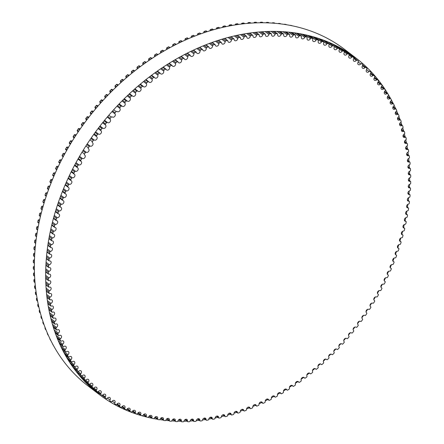 <?xml version="1.0" encoding="UTF-8"?>
<svg xmlns="http://www.w3.org/2000/svg" width="444" height="444" viewBox="0 0 444 444"><rect width="100%" height="100%" fill="white"/><g stroke="black" fill="none" stroke-linecap="round" stroke-linejoin="round"><path stroke-width="0.67" d="M271.595 34.421A2.081 1.598 127.3 0 0 272.083 35.986A2.081 1.598 127.3 0 0 275.064 34.388A0.777 0.594 -52.7 0 1 275.874 33.694A210.65 161.605 -52.7 0 1 277.223 33.711A0.777 0.594 -52.7 0 1 277.694 34.416A2.081 1.598 127.3 0 0 278.172 36.047A2.081 1.598 127.3 0 0 281.135 34.515A0.777 0.594 -52.7 0 1 281.962 33.849A210.65 161.605 -52.7 0 1 283.294 33.916A0.777 0.594 -52.7 0 1 283.738 34.649A2.081 1.598 127.3 0 0 284.199 36.347A2.081 1.598 127.3 0 0 287.14 34.882A0.777 0.594 -52.7 0 1 287.984 34.244A210.65 161.605 -52.7 0 1 289.299 34.36A0.777 0.594 -52.7 0 1 289.716 35.115A2.081 1.598 127.3 0 0 290.16 36.885A2.081 1.598 127.3 0 0 293.079 35.487A0.777 0.594 -52.7 0 1 293.934 34.871A210.65 161.605 -52.7 0 1 295.238 35.037A0.777 0.594 -52.7 0 1 295.621 35.814A2.081 1.598 127.3 0 0 296.043 37.651A2.081 1.598 127.3 0 0 298.934 36.319A0.777 0.594 -52.7 0 1 299.805 35.731A210.65 161.605 -52.7 0 1 301.088 35.953A0.777 0.594 -52.7 0 1 301.443 36.752A2.081 1.598 127.3 0 0 301.842 38.656A2.081 1.598 127.3 0 0 304.712 37.385A0.777 0.594 -52.7 0 1 305.589 36.83A210.65 161.605 -52.7 0 1 306.854 37.102A0.777 0.594 -52.7 0 1 307.181 37.923A2.081 1.598 127.3 0 0 307.553 39.888A2.081 1.598 127.3 0 0 310.395 38.689A0.777 0.594 -52.7 0 1 311.283 38.156A210.65 161.605 -52.7 0 1 312.526 38.484A0.777 0.594 -52.7 0 1 312.82 39.322A2.081 1.598 127.3 0 0 313.17 41.353A2.081 1.598 127.3 0 0 315.978 40.215A0.777 0.594 -52.7 0 1 316.877 39.716A210.65 161.605 -52.7 0 1 318.098 40.093A0.777 0.594 -52.7 0 1 318.359 40.948A2.081 1.598 127.3 0 0 318.681 43.051A2.081 1.598 127.3 0 0 321.456 41.975A0.777 0.594 -52.7 0 1 322.366 41.508A210.65 161.605 -52.7 0 1 323.559 41.936A0.777 0.594 -52.7 0 1 323.793 42.807A2.081 1.598 127.3 0 0 324.081 44.972A2.081 1.598 127.3 0 0 326.823 43.962A0.777 0.594 -52.7 0 1 327.739 43.523A210.65 161.605 -52.7 0 1 328.91 44A0.777 0.594 -52.7 0 1 329.109 44.888A2.081 1.598 127.3 0 0 329.365 47.12A2.081 1.598 127.3 0 0 332.073 46.17A0.777 0.594 -52.7 0 1 332.994 45.765A210.65 161.605 -52.7 0 1 334.138 46.287A0.777 0.594 -52.7 0 1 334.304 47.197A2.081 1.598 127.3 0 0 334.526 49.484A2.081 1.598 127.3 0 0 337.196 48.601A0.777 0.594 -52.7 0 1 338.123 48.224A210.65 161.605 -52.7 0 1 339.238 48.801A0.777 0.594 -52.7 0 1 339.371 49.717A2.081 1.598 127.3 0 0 339.56 52.076A2.081 1.598 127.3 0 0 342.191 51.249A0.777 0.594 -52.7 0 1 343.118 50.91A210.65 161.605 -52.7 0 1 344.2 51.526A0.777 0.594 -52.7 0 1 344.305 52.464A2.081 1.598 127.3 0 0 344.455 54.878A2.081 1.598 127.3 0 0 347.047 54.113A0.777 0.594 -52.7 0 1 347.974 53.802A210.65 161.605 -52.7 0 1 349.028 54.473A0.777 0.594 -52.7 0 1 349.101 55.417A2.081 1.598 127.3 0 0 349.212 57.892A2.081 1.598 127.3 0 0 351.759 57.187A0.777 0.594 -52.7 0 1 352.691 56.915A210.65 161.605 -52.7 0 1 353.713 57.626A0.777 0.594 -52.7 0 1 353.751 58.58A2.081 1.598 127.3 0 0 353.818 61.117A2.081 1.598 127.3 0 0 356.321 60.473A0.777 0.594 -52.7 0 1 357.254 60.229A210.65 161.605 -52.7 0 1 357.298 60.267A210.65 161.605 -52.7 0 1 358.241 60.989A0.777 0.594 -52.7 0 1 358.247 61.955A2.081 1.598 127.3 0 0 358.275 64.552A2.081 1.598 127.3 0 0 360.728 63.958A0.777 0.594 -52.7 0 1 361.66 63.753A210.65 161.605 -52.7 0 1 362.615 64.552A0.777 0.594 -52.7 0 1 362.587 65.529A2.081 1.598 127.3 0 0 362.57 68.182A2.081 1.598 127.3 0 0 364.979 67.643A0.777 0.594 -52.7 0 1 365.906 67.471A210.65 161.605 -52.7 0 1 366.822 68.321A0.777 0.594 -52.7 0 1 366.766 69.297A2.081 1.598 127.3 0 0 366.705 72.011A2.081 1.598 127.3 0 0 369.064 71.523A0.777 0.594 -52.7 0 1 369.991 71.384A210.65 161.605 -52.7 0 1 370.868 72.278A0.777 0.594 -52.7 0 1 370.773 73.266A2.081 1.598 127.3 0 0 370.668 76.029A2.081 1.598 127.3 0 0 372.977 75.597A0.777 0.594 -52.7 0 1 373.898 75.491A210.65 161.605 -52.7 0 1 374.736 76.424A0.777 0.594 -52.7 0 1 374.614 77.417A2.081 1.598 127.3 0 0 374.459 80.236A2.081 1.598 127.3 0 0 376.717 79.853A0.777 0.594 -52.7 0 1 377.633 79.787A210.65 161.605 -52.7 0 1 378.432 80.758A0.777 0.594 -52.7 0 1 378.277 81.752A2.081 1.598 127.3 0 0 378.072 84.621A2.081 1.598 127.3 0 0 380.275 84.293A0.777 0.594 -52.7 0 1 381.185 84.255A210.65 161.605 -52.7 0 1 381.945 85.27A0.777 0.594 -52.7 0 1 381.757 86.264A2.081 1.598 127.3 0 0 381.501 89.189A2.081 1.598 127.3 0 0 383.649 88.905A0.777 0.594 -52.7 0 1 384.554 88.905A210.65 161.605 -52.7 0 1 385.27 89.954A0.777 0.594 -52.7 0 1 385.053 90.948A2.081 1.598 127.3 0 0 384.743 93.923A2.081 1.598 127.3 0 0 386.841 93.684A0.777 0.594 -52.7 0 1 387.734 93.717A210.65 161.605 -52.7 0 1 388.411 94.805A0.777 0.594 -52.7 0 1 388.161 95.804A2.081 1.598 127.3 0 0 387.795 98.823A2.081 1.598 127.3 0 0 389.838 98.629A0.777 0.594 -52.7 0 1 390.72 98.701A210.65 161.605 -52.7 0 1 391.353 99.817A0.777 0.594 -52.7 0 1 391.07 100.816A2.081 1.598 127.3 0 0 390.653 103.879A2.081 1.598 127.3 0 0 392.64 103.73A0.777 0.594 -52.7 0 1 393.512 103.835A210.65 161.605 -52.7 0 1 394.1 104.989A0.777 0.594 -52.7 0 1 393.789 105.983A2.081 1.598 127.3 0 0 393.312 109.096A2.081 1.598 127.3 0 0 395.243 108.985A0.777 0.594 -52.7 0 1 396.104 109.124A210.65 161.605 -52.7 0 1 396.647 110.312A0.777 0.594 -52.7 0 1 396.303 111.3A2.081 1.598 127.3 0 0 395.771 114.452A2.081 1.598 127.3 0 0 397.641 114.38A0.777 0.594 -52.7 0 1 398.49 114.552A210.65 161.605 -52.7 0 1 398.99 115.773A0.777 0.594 -52.7 0 1 398.618 116.761A2.081 1.598 127.3 0 0 398.029 119.952A2.081 1.598 127.3 0 0 399.839 119.919A0.777 0.594 -52.7 0 1 400.671 120.124A210.65 161.605 -52.7 0 1 401.126 121.373A0.777 0.594 -52.7 0 1 400.721 122.35A2.081 1.598 127.3 0 0 400.077 125.585A2.081 1.598 127.3 0 0 401.826 125.585A0.777 0.594 -52.7 0 1 402.647 125.824A210.65 161.605 -52.7 0 1 403.052 127.101A0.777 0.594 -52.7 0 1 402.619 128.072A2.081 1.598 127.3 0 0 401.914 131.341A2.081 1.598 127.3 0 0 403.607 131.374A0.777 0.594 -52.7 0 1 404.406 131.652A210.65 161.605 -52.7 0 1 404.767 132.956A0.777 0.594 -52.7 0 1 404.306 133.916A2.081 1.598 127.3 0 0 403.541 137.224A2.081 1.598 127.3 0 0 405.172 137.285A0.777 0.594 -52.7 0 1 405.96 137.596A210.65 161.605 -52.7 0 1 406.271 138.922A0.777 0.594 -52.7 0 1 405.783 139.877A2.081 1.598 127.3 0 0 404.495 141.531A2.081 1.598 127.3 0 0 404.956 143.212A2.081 1.598 127.3 0 0 406.526 143.307A0.777 0.594 -52.7 0 1 407.292 143.645A210.65 161.605 -52.7 0 1 407.559 144.994A0.777 0.594 -52.7 0 1 407.043 145.937A2.081 1.598 127.3 0 0 405.699 147.591A2.081 1.598 127.3 0 0 406.155 149.306A2.081 1.598 127.3 0 0 407.659 149.428A0.777 0.594 -52.7 0 1 408.408 149.8A210.65 161.605 -52.7 0 1 408.63 151.171A0.777 0.594 -52.7 0 1 408.086 152.103A2.081 1.598 127.3 0 0 406.693 153.752A2.081 1.598 127.3 0 0 407.137 155.5A2.081 1.598 127.3 0 0 408.58 155.644A0.777 0.594 -52.7 0 1 409.313 156.049A210.65 161.605 -52.7 0 1 409.479 157.442A0.777 0.594 -52.7 0 1 408.913 158.358A2.081 1.598 127.3 0 0 407.464 160.001A2.081 1.598 127.3 0 0 407.903 161.783A2.081 1.598 127.3 0 0 409.285 161.949A0.777 0.594 -52.7 0 1 409.99 162.387A210.65 161.605 -52.7 0 1 410.112 163.797A0.777 0.594 -52.7 0 1 409.518 164.702A2.081 1.598 127.3 0 0 408.019 166.334A2.081 1.598 127.3 0 0 408.447 168.148A2.081 1.598 127.3 0 0 409.768 168.337A0.777 0.594 -52.7 0 1 410.45 168.803A210.65 161.605 -52.7 0 1 410.522 170.23A0.777 0.594 -52.7 0 1 409.906 171.118A2.081 1.598 127.3 0 0 408.358 172.738A2.081 1.598 127.3 0 0 408.774 174.592A2.081 1.598 127.3 0 0 410.028 174.792A0.777 0.594 -52.7 0 1 410.694 175.291A210.65 161.605 -52.7 0 1 410.717 176.734A0.777 0.594 -52.7 0 1 410.073 177.606A2.081 1.598 127.3 0 0 408.474 179.215A2.081 1.598 127.3 0 0 408.88 181.097A2.081 1.598 127.3 0 0 410.073 181.313A0.777 0.594 -52.7 0 1 410.711 181.846A210.65 161.605 -52.7 0 1 410.689 183.3A0.777 0.594 -52.7 0 1 410.023 184.155A2.081 1.598 127.3 0 0 408.369 185.747A2.081 1.598 127.3 0 0 408.763 187.662A2.081 1.598 127.3 0 0 409.895 187.895A0.777 0.594 -52.7 0 1 410.511 188.45A210.65 161.605 -52.7 0 1 410.439 189.915A0.777 0.594 -52.7 0 1 409.751 190.754A2.081 1.598 127.3 0 0 408.047 192.33A2.081 1.598 127.3 0 0 408.43 194.278A2.081 1.598 127.3 0 0 409.501 194.522A0.777 0.594 -52.7 0 1 410.09 195.11A210.65 161.605 -52.7 0 1 409.967 196.581A0.777 0.594 -52.7 0 1 409.257 197.402A2.081 1.598 127.3 0 0 407.509 198.956A2.081 1.598 127.3 0 0 407.875 200.938A2.081 1.598 127.3 0 0 408.885 201.188A0.777 0.594 -52.7 0 1 409.451 201.804A210.65 161.605 -52.7 0 1 409.279 203.285A0.777 0.594 -52.7 0 1 408.547 204.085A2.081 1.598 127.3 0 0 406.748 205.616A2.081 1.598 127.3 0 0 407.104 207.631A2.081 1.598 127.3 0 0 408.047 207.892A0.777 0.594 -52.7 0 1 408.591 208.53A210.65 161.605 -52.7 0 1 408.369 210.018A0.777 0.594 -52.7 0 1 407.62 210.795A2.081 1.598 127.3 0 0 405.772 212.304A2.081 1.598 127.3 0 0 406.11 214.352A2.081 1.598 127.3 0 0 406.998 214.613A0.777 0.594 -52.7 0 1 407.514 215.285A210.65 161.605 -52.7 0 1 407.242 216.777A0.777 0.594 -52.7 0 1 406.476 217.527A2.081 1.598 127.3 0 0 404.578 219.009A2.081 1.598 127.3 0 0 404.906 221.09A2.081 1.598 127.3 0 0 405.727 221.356A0.777 0.594 -52.7 0 1 406.216 222.05A210.65 161.605 -52.7 0 1 405.899 223.543A0.777 0.594 -52.7 0 1 405.117 224.27A2.081 1.598 127.3 0 0 403.169 225.73A2.081 1.598 127.3 0 0 403.485 227.844A2.081 1.598 127.3 0 0 404.245 228.105A0.777 0.594 -52.7 0 1 404.706 228.821A210.65 161.605 -52.7 0 1 404.345 230.319A0.777 0.594 -52.7 0 1 403.541 231.024A2.081 1.598 127.3 0 0 401.548 232.445A2.081 1.598 127.3 0 0 401.848 234.593A2.081 1.598 127.3 0 0 402.553 234.854A0.777 0.594 -52.7 0 1 402.98 235.592A210.65 161.605 -52.7 0 1 402.575 237.085A0.777 0.594 -52.7 0 1 401.753 237.768A2.081 1.598 127.3 0 0 399.717 239.161A2.081 1.598 127.3 0 0 400 241.336A2.081 1.598 127.3 0 0 400.643 241.592A0.777 0.594 -52.7 0 1 401.049 242.357A210.65 161.605 -52.7 0 1 400.593 243.845A0.777 0.594 -52.7 0 1 399.755 244.5A2.081 1.598 127.3 0 0 397.68 245.859A2.081 1.598 127.3 0 0 397.946 248.068A2.081 1.598 127.3 0 0 398.529 248.313A0.777 0.594 -52.7 0 1 398.901 249.101A210.65 161.605 -52.7 0 1 398.401 250.588A0.777 0.594 -52.7 0 1 397.552 251.215A2.081 1.598 127.3 0 0 395.432 252.531A2.081 1.598 127.3 0 0 395.682 254.773A2.081 1.598 127.3 0 0 396.209 255.011A0.777 0.594 -52.7 0 1 396.553 255.816A210.65 161.605 -52.7 0 1 396.004 257.298A0.777 0.594 -52.7 0 1 395.143 257.897A2.081 1.598 127.3 0 0 392.979 259.179A2.081 1.598 127.3 0 0 393.212 261.449A2.081 1.598 127.3 0 0 393.684 261.677A0.777 0.594 -52.7 0 1 394 262.504A210.65 161.605 -52.7 0 1 393.406 263.975A0.777 0.594 -52.7 0 1 392.535 264.546A2.081 1.598 127.3 0 0 390.332 265.784A2.081 1.598 127.3 0 0 390.548 268.087A2.081 1.598 127.3 0 0 390.964 268.298A0.777 0.594 -52.7 0 1 391.242 269.142A210.65 161.605 -52.7 0 1 390.609 270.601A0.777 0.594 -52.7 0 1 389.721 271.145A2.081 1.598 127.3 0 0 387.484 272.344A2.081 1.598 127.3 0 0 387.679 274.681A2.081 1.598 127.3 0 0 388.039 274.869A0.777 0.594 -52.7 0 1 388.289 275.735A210.65 161.605 -52.7 0 1 387.612 277.184A0.777 0.594 -52.7 0 1 386.718 277.694A2.081 1.598 127.3 0 0 384.443 278.849A2.081 1.598 127.3 0 0 384.621 281.213A2.081 1.598 127.3 0 0 384.931 281.385A0.777 0.594 -52.7 0 1 385.148 282.267A210.65 161.605 -52.7 0 1 384.426 283.699A0.777 0.594 -52.7 0 1 383.522 284.182A2.081 1.598 127.3 0 0 381.207 285.287A2.081 1.598 127.3 0 0 381.368 287.684A2.081 1.598 127.3 0 0 381.624 287.84A0.777 0.594 -52.7 0 1 381.812 288.733A210.65 161.605 -52.7 0 1 381.052 290.154A0.777 0.594 -52.7 0 1 380.142 290.604A2.081 1.598 127.3 0 0 377.789 291.658A2.081 1.598 127.3 0 0 377.933 294.089A2.081 1.598 127.3 0 0 378.138 294.217A0.777 0.594 -52.7 0 1 378.294 295.127A210.65 161.605 -52.7 0 1 377.489 296.525A0.777 0.594 -52.7 0 1 376.573 296.947A2.081 1.598 127.3 0 0 374.192 297.952A2.081 1.598 127.3 0 0 374.314 300.41A2.081 1.598 127.3 0 0 374.47 300.51A0.777 0.594 -52.7 0 1 374.592 301.437A210.65 161.605 -52.7 0 1 373.748 302.819A0.777 0.594 -52.7 0 1 372.827 303.208A2.081 1.598 127.3 0 0 370.413 304.157A2.081 1.598 127.3 0 0 370.518 306.643A2.081 1.598 127.3 0 0 370.623 306.721A0.777 0.594 -52.7 0 1 370.712 307.659A210.65 161.605 -52.7 0 1 369.835 309.018A0.777 0.594 -52.7 0 1 368.909 309.374A2.081 1.598 127.3 0 0 366.466 310.267A2.081 1.598 127.3 0 0 366.544 312.787A2.081 1.598 127.3 0 0 366.605 312.831A0.777 0.594 -52.7 0 1 366.661 313.78A210.65 161.605 -52.7 0 1 365.745 315.118A0.777 0.594 -52.7 0 1 364.818 315.44A2.081 1.598 127.3 0 0 362.343 316.278A2.081 1.598 127.3 0 0 362.404 318.825A2.081 1.598 127.3 0 0 362.421 318.836A0.777 0.594 -52.7 0 1 362.443 319.797A210.65 161.605 -52.7 0 1 361.494 321.112A0.777 0.594 -52.7 0 1 360.561 321.401A2.081 1.598 127.3 0 0 358.08 322.161A2.081 1.598 127.3 0 0 358.075 324.736A0.777 0.594 -52.7 0 1 358.064 325.702A210.65 161.605 -52.7 0 1 357.076 326.989A0.777 0.594 -52.7 0 1 356.144 327.25A2.081 1.598 127.3 0 0 353.663 327.916A2.081 1.598 127.3 0 0 353.574 330.514A0.777 0.594 -52.7 0 1 353.529 331.49A210.65 161.605 -52.7 0 1 352.508 332.75A0.777 0.594 -52.7 0 1 351.576 332.972A2.081 1.598 127.3 0 0 351.554 332.956A2.081 1.598 127.3 0 0 349.084 333.566A2.081 1.598 127.3 0 0 348.917 336.169A0.777 0.594 -52.7 0 1 348.845 337.151A210.65 161.605 -52.7 0 1 347.791 338.384A0.777 0.594 -52.7 0 1 346.858 338.572A2.081 1.598 127.3 0 0 346.792 338.517A2.081 1.598 127.3 0 0 344.344 339.099A2.081 1.598 127.3 0 0 344.117 341.691A0.777 0.594 -52.7 0 1 344.011 342.679A210.65 161.605 -52.7 0 1 342.923 343.878A0.777 0.594 -52.7 0 1 341.997 344.033A2.081 1.598 127.3 0 0 341.891 343.939A2.081 1.598 127.3 0 0 339.466 344.494A2.081 1.598 127.3 0 0 339.177 347.069A0.777 0.594 -52.7 0 1 339.038 348.063A210.65 161.605 -52.7 0 1 337.923 349.234A0.777 0.594 -52.7 0 1 337.002 349.356A2.081 1.598 127.3 0 0 336.852 349.223A2.081 1.598 127.3 0 0 334.454 349.75A2.081 1.598 127.3 0 0 334.104 352.308A0.777 0.594 -52.7 0 1 333.938 353.307A210.65 161.605 -52.7 0 1 332.789 354.44A0.777 0.594 -52.7 0 1 331.873 354.528A2.081 1.598 127.3 0 0 331.685 354.351A2.081 1.598 127.3 0 0 329.309 354.856A2.081 1.598 127.3 0 0 328.904 357.392A0.777 0.594 -52.7 0 1 328.704 358.391A210.65 161.605 -52.7 0 1 327.533 359.496A0.777 0.594 -52.7 0 1 326.618 359.546A2.081 1.598 127.3 0 0 326.396 359.329A2.081 1.598 127.3 0 0 324.048 359.801A2.081 1.598 127.3 0 0 323.582 362.321A0.777 0.594 -52.7 0 1 323.349 363.32A210.65 161.605 -52.7 0 1 322.155 364.385A0.777 0.594 -52.7 0 1 321.245 364.402A2.081 1.598 127.3 0 0 320.99 364.141A2.081 1.598 127.3 0 0 318.664 364.591A2.081 1.598 127.3 0 0 318.148 367.088A0.777 0.594 -52.7 0 1 317.882 368.082A210.65 161.605 -52.7 0 1 316.661 369.114A0.777 0.594 -52.7 0 1 315.762 369.092A2.081 1.598 127.3 0 0 315.479 368.786A2.081 1.598 127.3 0 0 313.175 369.208A2.081 1.598 127.3 0 0 312.604 371.678A0.777 0.594 -52.7 0 1 312.31 372.677A210.65 161.605 -52.7 0 1 311.061 373.665A0.777 0.594 -52.7 0 1 310.173 373.609A2.081 1.598 127.3 0 0 309.856 373.254A2.081 1.598 127.3 0 0 307.581 373.654A2.081 1.598 127.3 0 0 306.959 376.096A0.777 0.594 -52.7 0 1 306.632 377.089A210.65 161.605 -52.7 0 1 305.367 378.044A0.777 0.594 -52.7 0 1 304.49 377.955A2.081 1.598 127.3 0 0 304.14 377.544A2.081 1.598 127.3 0 0 301.892 377.916A2.081 1.598 127.3 0 0 301.221 380.336A0.777 0.594 -52.7 0 1 300.86 381.324A210.65 161.605 -52.7 0 1 299.578 382.234A0.777 0.594 -52.7 0 1 298.712 382.112A2.081 1.598 127.3 0 0 298.34 381.651A2.081 1.598 127.3 0 0 296.115 382.001A2.081 1.598 127.3 0 0 295.393 384.387A0.777 0.594 -52.7 0 1 295.005 385.37A210.65 161.605 -52.7 0 1 293.7 386.236A0.777 0.594 -52.7 0 1 292.846 386.08A2.081 1.598 127.3 0 0 292.452 385.57A2.081 1.598 127.3 0 0 290.254 385.892A2.081 1.598 127.3 0 0 289.488 388.25A0.777 0.594 -52.7 0 1 289.072 389.227A210.65 161.605 -52.7 0 1 287.751 390.048A0.777 0.594 -52.7 0 1 286.907 389.86A2.081 1.598 127.3 0 0 286.491 389.294A2.081 1.598 127.3 0 0 284.321 389.588A2.081 1.598 127.3 0 0 283.505 391.913A0.777 0.594 -52.7 0 1 283.061 392.885A210.65 161.605 -52.7 0 1 281.724 393.661A0.777 0.594 -52.7 0 1 280.897 393.44A2.081 1.598 127.3 0 0 280.458 392.818A2.081 1.598 127.3 0 0 278.316 393.09A2.081 1.598 127.3 0 0 277.461 395.376A0.777 0.594 -52.7 0 1 276.984 396.337A210.65 161.605 -52.7 0 1 275.635 397.075A0.777 0.594 -52.7 0 1 274.825 396.814A2.081 1.598 127.3 0 0 274.37 396.137A2.081 1.598 127.3 0 0 272.255 396.387A2.081 1.598 127.3 0 0 271.356 398.64A0.777 0.594 -52.7 0 1 270.857 399.589A210.65 161.605 -52.7 0 1 269.491 400.277A0.777 0.594 -52.7 0 1 268.698 399.989A2.081 1.598 127.3 0 0 268.226 399.25A2.081 1.598 127.3 0 0 266.139 399.478A2.081 1.598 127.3 0 0 265.201 401.692A0.777 0.594 -52.7 0 1 264.674 402.63A210.65 161.605 -52.7 0 1 263.303 403.274A0.777 0.594 -52.7 0 1 262.526 402.947A2.081 1.598 127.3 0 0 262.038 402.153A2.081 1.598 127.3 0 0 259.979 402.358A2.081 1.598 127.3 0 0 259.002 404.534A0.777 0.594 -52.7 0 1 258.447 405.461A210.65 161.605 -52.7 0 1 257.07 406.055A0.777 0.594 -52.7 0 1 256.31 405.694A2.081 1.598 127.3 0 0 255.811 404.839A2.081 1.598 127.3 0 0 253.779 405.028A2.081 1.598 127.3 0 0 252.769 407.159A0.777 0.594 -52.7 0 1 252.186 408.075A210.65 161.605 -52.7 0 1 250.799 408.619A0.777 0.594 -52.7 0 1 250.061 408.23A2.081 1.598 127.3 0 0 249.55 407.309A2.081 1.598 127.3 0 0 247.547 407.475A2.081 1.598 127.3 0 0 246.503 409.568A0.777 0.594 -52.7 0 1 245.898 410.467A210.65 161.605 -52.7 0 1 244.505 410.961A0.777 0.594 -52.7 0 1 243.789 410.539A2.081 1.598 127.3 0 0 243.273 409.557A2.081 1.598 127.3 0 0 241.297 409.701A2.081 1.598 127.3 0 0 240.221 411.755A0.777 0.594 -52.7 0 1 239.594 412.637A210.65 161.605 -52.7 0 1 238.195 413.081A0.777 0.594 -52.7 0 1 237.501 412.626A2.081 1.598 127.3 0 0 236.974 411.582A2.081 1.598 127.3 0 0 235.031 411.71A2.081 1.598 127.3 0 0 233.927 413.714A0.777 0.594 -52.7 0 1 233.272 414.579A210.65 161.605 -52.7 0 1 231.873 414.979A0.777 0.594 -52.7 0 1 231.202 414.491A2.081 1.598 127.3 0 0 230.675 413.386A2.081 1.598 127.3 0 0 228.754 413.486A2.081 1.598 127.3 0 0 227.622 415.451A0.777 0.594 -52.7 0 1 226.945 416.294A210.65 161.605 -52.7 0 1 225.552 416.644A0.777 0.594 -52.7 0 1 224.897 416.128A2.081 1.598 127.3 0 0 224.37 414.957A2.081 1.598 127.3 0 0 222.483 415.04A2.081 1.598 127.3 0 0 221.323 416.955A0.777 0.594 -52.7 0 1 220.624 417.782A210.65 161.605 -52.7 0 1 219.231 418.082A0.777 0.594 -52.7 0 1 218.603 417.538A2.081 1.598 127.3 0 0 218.076 416.3A2.081 1.598 127.3 0 0 216.217 416.361A2.081 1.598 127.3 0 0 215.035 418.231A0.777 0.594 -52.7 0 1 214.313 419.036A210.65 161.605 -52.7 0 1 212.926 419.286A0.777 0.594 -52.7 0 1 212.321 418.709A2.081 1.598 127.3 0 0 211.794 417.41A2.081 1.598 127.3 0 0 209.968 417.454A2.081 1.598 127.3 0 0 208.763 419.275A0.777 0.594 -52.7 0 1 208.02 420.063A210.65 161.605 -52.7 0 1 206.638 420.257A0.777 0.594 -52.7 0 1 206.055 419.652A2.081 1.598 127.3 0 0 205.539 418.287A2.081 1.598 127.3 0 0 203.741 418.315A2.081 1.598 127.3 0 0 202.514 420.085A0.777 0.594 -52.7 0 1 201.754 420.851A210.65 161.605 -52.7 0 1 200.377 420.99A0.777 0.594 -52.7 0 1 199.822 420.363A2.081 1.598 127.3 0 0 199.312 418.925A2.081 1.598 127.3 0 0 197.541 418.942A2.081 1.598 127.3 0 0 196.304 420.662A0.777 0.594 -52.7 0 1 195.527 421.4A210.65 161.605 -52.7 0 1 194.156 421.495A0.777 0.594 -52.7 0 1 193.628 420.834A2.081 1.598 127.3 0 0 193.123 419.336A2.081 1.598 127.3 0 0 191.386 419.33A2.081 1.598 127.3 0 0 190.126 421.001A0.777 0.594 -52.7 0 1 189.333 421.717A210.65 161.605 -52.7 0 1 187.973 421.756A0.777 0.594 -52.7 0 1 187.473 421.073A2.081 1.598 127.3 0 0 186.985 419.508A2.081 1.598 127.3 0 0 184.005 421.106A0.777 0.594 -52.7 0 1 183.194 421.8A210.65 161.605 -52.7 0 1 181.846 421.783A0.777 0.594 -52.7 0 1 181.368 421.079A2.081 1.598 127.3 0 0 180.897 419.447A2.081 1.598 127.3 0 0 177.933 420.979A0.777 0.594 -52.7 0 1 177.106 421.645A210.65 161.605 -52.7 0 1 175.774 421.578A0.777 0.594 -52.7 0 1 175.33 420.845A2.081 1.598 127.3 0 0 174.869 419.147A2.081 1.598 127.3 0 0 171.928 420.612A0.777 0.594 -52.7 0 1 171.084 421.251A210.65 161.605 -52.7 0 1 169.763 421.134A0.777 0.594 -52.7 0 1 169.353 420.379A2.081 1.598 127.3 0 0 168.909 418.609A2.081 1.598 127.3 0 0 165.989 420.007A0.777 0.594 -52.7 0 1 165.135 420.623A210.65 161.605 -52.7 0 1 163.83 420.457A0.777 0.594 -52.7 0 1 163.448 419.68A2.081 1.598 127.3 0 0 163.026 417.843A2.081 1.598 127.3 0 0 160.129 419.175A0.777 0.594 -52.7 0 1 159.263 419.763A210.65 161.605 -52.7 0 1 157.981 419.541A0.777 0.594 -52.7 0 1 157.626 418.742A2.081 1.598 127.3 0 0 157.226 416.838A2.081 1.598 127.3 0 0 154.357 418.109A0.777 0.594 -52.7 0 1 153.48 418.664A210.65 161.605 -52.7 0 1 152.214 418.392A0.777 0.594 -52.7 0 1 151.887 417.571A2.081 1.598 127.3 0 0 151.515 415.606A2.081 1.598 127.3 0 0 148.673 416.805A0.777 0.594 -52.7 0 1 147.785 417.338A210.65 161.605 -52.7 0 1 146.542 417.01A0.777 0.594 -52.7 0 1 146.248 416.172A2.081 1.598 127.3 0 0 145.898 414.141A2.081 1.598 127.3 0 0 143.09 415.279A0.777 0.594 -52.7 0 1 142.191 415.778A210.65 161.605 -52.7 0 1 140.97 415.401A0.777 0.594 -52.7 0 1 140.704 414.546A2.081 1.598 127.3 0 0 140.387 412.443A2.081 1.598 127.3 0 0 137.607 413.519A0.777 0.594 -52.7 0 1 136.702 413.986A210.65 161.605 -52.7 0 1 135.509 413.558A0.777 0.594 -52.7 0 1 135.276 412.687A2.081 1.598 127.3 0 0 134.987 410.522A2.081 1.598 127.3 0 0 132.24 411.533A0.777 0.594 -52.7 0 1 131.33 411.971A210.65 161.605 -52.7 0 1 130.159 411.494A0.777 0.594 -52.7 0 1 129.959 410.606A2.081 1.598 127.3 0 0 129.698 408.375A2.081 1.598 127.3 0 0 126.995 409.324A0.777 0.594 -52.7 0 1 126.074 409.729A210.65 161.605 -52.7 0 1 124.931 409.207A0.777 0.594 -52.7 0 1 124.764 408.297A2.081 1.598 127.3 0 0 124.536 406.01A2.081 1.598 127.3 0 0 121.872 406.893A0.777 0.594 -52.7 0 1 120.946 407.27A210.65 161.605 -52.7 0 1 119.83 406.693A0.777 0.594 -52.7 0 1 119.697 405.777A2.081 1.598 127.3 0 0 119.508 403.418A2.081 1.598 127.3 0 0 116.877 404.245A0.777 0.594 -52.7 0 1 115.951 404.584A210.65 161.605 -52.7 0 1 114.863 403.968A0.777 0.594 -52.7 0 1 114.763 403.03A2.081 1.598 127.3 0 0 114.613 400.616A2.081 1.598 127.3 0 0 112.021 401.382A0.777 0.594 -52.7 0 1 111.089 401.692A210.65 161.605 -52.7 0 1 110.04 401.021A0.777 0.594 -52.7 0 1 109.968 400.077A2.081 1.598 127.3 0 0 109.857 397.602A2.081 1.598 127.3 0 0 107.309 398.307A0.777 0.594 -52.7 0 1 106.377 398.579A210.65 161.605 -52.7 0 1 105.356 397.868A0.777 0.594 -52.7 0 1 105.317 396.914A2.081 1.598 127.3 0 0 105.25 394.377A2.081 1.598 127.3 0 0 102.747 395.021A0.777 0.594 -52.7 0 1 101.815 395.265A210.65 161.605 -52.7 0 1 101.765 395.227A210.65 161.605 -52.7 0 1 100.827 394.505A0.777 0.594 -52.7 0 1 100.821 393.539A2.081 1.598 127.3 0 0 100.794 390.942A2.081 1.598 127.3 0 0 98.335 391.536A0.777 0.594 -52.7 0 1 97.408 391.747A210.65 161.605 -52.7 0 1 96.453 390.942A0.777 0.594 -52.7 0 1 96.481 389.965A2.081 1.598 127.3 0 0 96.498 387.312A2.081 1.598 127.3 0 0 94.089 387.851A0.777 0.594 -52.7 0 1 93.157 388.023A210.65 161.605 -52.7 0 1 92.247 387.174A0.777 0.594 -52.7 0 1 92.302 386.197A2.081 1.598 127.3 0 0 92.363 383.483A2.081 1.598 127.3 0 0 90.004 383.971A0.777 0.594 -52.7 0 1 89.078 384.11A210.65 161.605 -52.7 0 1 88.201 383.216A0.777 0.594 -52.7 0 1 88.289 382.229A2.081 1.598 127.3 0 0 88.4 379.465A2.081 1.598 127.3 0 0 86.092 379.898A0.777 0.594 -52.7 0 1 85.17 380.003A210.65 161.605 -52.7 0 1 84.327 379.071A0.777 0.594 -52.7 0 1 84.454 378.077A2.081 1.598 127.3 0 0 84.61 375.258A2.081 1.598 127.3 0 0 82.351 375.641A0.777 0.594 -52.7 0 1 81.435 375.707A210.65 161.605 -52.7 0 1 80.636 374.736A0.777 0.594 -52.7 0 1 80.791 373.743A2.081 1.598 127.3 0 0 80.997 370.873A2.081 1.598 127.3 0 0 78.793 371.201A0.777 0.594 -52.7 0 1 77.883 371.24A210.65 161.605 -52.7 0 1 77.123 370.224A0.777 0.594 -52.7 0 1 77.312 369.23A2.081 1.598 127.3 0 0 77.567 366.306A2.081 1.598 127.3 0 0 75.413 366.589A0.777 0.594 -52.7 0 1 74.514 366.589A210.65 161.605 -52.7 0 1 73.793 365.54A0.777 0.594 -52.7 0 1 74.015 364.546A2.081 1.598 127.3 0 0 74.326 361.571A2.081 1.598 127.3 0 0 72.228 361.81A0.777 0.594 -52.7 0 1 71.334 361.777A210.65 161.605 -52.7 0 1 70.657 360.689A0.777 0.594 -52.7 0 1 70.907 359.69A2.081 1.598 127.3 0 0 71.273 356.671A2.081 1.598 127.3 0 0 69.231 356.865A0.777 0.594 -52.7 0 1 68.348 356.793A210.65 161.605 -52.7 0 1 67.716 355.677A0.777 0.594 -52.7 0 1 67.993 354.678A2.081 1.598 127.3 0 0 68.415 351.615A2.081 1.598 127.3 0 0 66.428 351.765A0.777 0.594 -52.7 0 1 65.557 351.659A210.65 161.605 -52.7 0 1 64.968 350.505A0.777 0.594 -52.7 0 1 65.279 349.511A2.081 1.598 127.3 0 0 65.756 346.398A2.081 1.598 127.3 0 0 63.825 346.509A0.777 0.594 -52.7 0 1 62.965 346.37A210.65 161.605 -52.7 0 1 62.421 345.182A0.777 0.594 -52.7 0 1 62.765 344.194A2.081 1.598 127.3 0 0 63.292 341.042A2.081 1.598 127.3 0 0 61.427 341.114A0.777 0.594 -52.7 0 1 60.578 340.942A210.65 161.605 -52.7 0 1 60.079 339.721A0.777 0.594 -52.7 0 1 60.451 338.733A2.081 1.598 127.3 0 0 61.039 335.542A2.081 1.598 127.3 0 0 59.23 335.575A0.777 0.594 -52.7 0 1 58.397 335.37A210.65 161.605 -52.7 0 1 57.942 334.121A0.777 0.594 -52.7 0 1 58.342 333.144A2.081 1.598 127.3 0 0 58.991 329.909A2.081 1.598 127.3 0 0 57.243 329.909A0.777 0.594 -52.7 0 1 56.421 329.67A210.65 161.605 -52.7 0 1 56.016 328.394A0.777 0.594 -52.7 0 1 56.444 327.422A2.081 1.598 127.3 0 0 57.154 324.153A2.081 1.598 127.3 0 0 55.461 324.12A0.777 0.594 -52.7 0 1 54.656 323.843A210.65 161.605 -52.7 0 1 54.301 322.544A0.777 0.594 -52.7 0 1 54.756 321.578A2.081 1.598 127.3 0 0 55.522 318.27A2.081 1.598 127.3 0 0 53.896 318.209A0.777 0.594 -52.7 0 1 53.108 317.898A210.65 161.605 -52.7 0 1 52.797 316.572A0.777 0.594 -52.7 0 1 53.286 315.617A2.081 1.598 127.3 0 0 54.573 313.964A2.081 1.598 127.3 0 0 54.113 312.282A2.081 1.598 127.3 0 0 52.542 312.188A0.777 0.594 -52.7 0 1 51.776 311.849A210.65 161.605 -52.7 0 1 51.51 310.5A0.777 0.594 -52.7 0 1 52.026 309.557A2.081 1.598 127.3 0 0 53.369 307.903A2.081 1.598 127.3 0 0 52.914 306.188A2.081 1.598 127.3 0 0 51.404 306.066A0.777 0.594 -52.7 0 1 50.655 305.694A210.65 161.605 -52.7 0 1 50.438 304.323A0.777 0.594 -52.7 0 1 50.982 303.391A2.081 1.598 127.3 0 0 52.375 301.742A2.081 1.598 127.3 0 0 51.931 299.994A2.081 1.598 127.3 0 0 50.488 299.85A0.777 0.594 -52.7 0 1 49.756 299.445A210.65 161.605 -52.7 0 1 49.589 298.052A0.777 0.594 -52.7 0 1 50.155 297.136A2.081 1.598 127.3 0 0 51.604 295.493A2.081 1.598 127.3 0 0 51.165 293.712A2.081 1.598 127.3 0 0 49.784 293.545A0.777 0.594 -52.7 0 1 49.073 293.107A210.65 161.605 -52.7 0 1 48.957 291.697A0.777 0.594 -52.7 0 1 49.55 290.792A2.081 1.598 127.3 0 0 51.049 289.161A2.081 1.598 127.3 0 0 50.622 287.346A2.081 1.598 127.3 0 0 49.301 287.157A0.777 0.594 -52.7 0 1 48.612 286.691A210.65 161.605 -52.7 0 1 48.54 285.264A0.777 0.594 -52.7 0 1 49.162 284.376A2.081 1.598 127.3 0 0 50.71 282.756A2.081 1.598 127.3 0 0 50.294 280.902A2.081 1.598 127.3 0 0 49.04 280.702A0.777 0.594 -52.7 0 1 48.374 280.203A210.65 161.605 -52.7 0 1 48.352 278.76A0.777 0.594 -52.7 0 1 48.995 277.889A2.081 1.598 127.3 0 0 50.594 276.279A2.081 1.598 127.3 0 0 50.189 274.398A2.081 1.598 127.3 0 0 48.995 274.181A0.777 0.594 -52.7 0 1 48.352 273.648A210.65 161.605 -52.7 0 1 48.379 272.194A0.777 0.594 -52.7 0 1 49.045 271.339A2.081 1.598 127.3 0 0 50.699 269.747A2.081 1.598 127.3 0 0 50.305 267.832A2.081 1.598 127.3 0 0 49.173 267.599A0.777 0.594 -52.7 0 1 48.551 267.044A210.65 161.605 -52.7 0 1 48.629 265.579A0.777 0.594 -52.7 0 1 49.317 264.741A2.081 1.598 127.3 0 0 51.021 263.164A2.081 1.598 127.3 0 0 50.638 261.216A2.081 1.598 127.3 0 0 49.567 260.972A0.777 0.594 -52.7 0 1 48.973 260.384A210.65 161.605 -52.7 0 1 49.095 258.913A0.777 0.594 -52.7 0 1 49.806 258.092A2.081 1.598 127.3 0 0 51.56 256.538A2.081 1.598 127.3 0 0 51.193 254.556A2.081 1.598 127.3 0 0 50.183 254.307A0.777 0.594 -52.7 0 1 49.617 253.691A210.65 161.605 -52.7 0 1 49.789 252.209A0.777 0.594 -52.7 0 1 50.516 251.409A2.081 1.598 127.3 0 0 52.32 249.878A2.081 1.598 127.3 0 0 51.965 247.863A2.081 1.598 127.3 0 0 51.016 247.602A0.777 0.594 -52.7 0 1 50.477 246.964A210.65 161.605 -52.7 0 1 50.694 245.477A0.777 0.594 -52.7 0 1 51.449 244.7A2.081 1.598 127.3 0 0 53.297 243.19A2.081 1.598 127.3 0 0 52.953 241.142A2.081 1.598 127.3 0 0 52.07 240.881A0.777 0.594 -52.7 0 1 51.554 240.21A210.65 161.605 -52.7 0 1 51.82 238.717A0.777 0.594 -52.7 0 1 52.592 237.967A2.081 1.598 127.3 0 0 54.49 236.486A2.081 1.598 127.3 0 0 54.162 234.404A2.081 1.598 127.3 0 0 53.336 234.138A0.777 0.594 -52.7 0 1 52.853 233.444A210.65 161.605 -52.7 0 1 53.163 231.951A0.777 0.594 -52.7 0 1 53.952 231.224A2.081 1.598 127.3 0 0 55.9 229.764A2.081 1.598 127.3 0 0 55.583 227.65A2.081 1.598 127.3 0 0 54.823 227.389A0.777 0.594 -52.7 0 1 54.362 226.673A210.65 161.605 -52.7 0 1 54.723 225.175A0.777 0.594 -52.7 0 1 55.528 224.47A2.081 1.598 127.3 0 0 57.52 223.049A2.081 1.598 127.3 0 0 57.221 220.901A2.081 1.598 127.3 0 0 56.516 220.64A0.777 0.594 -52.7 0 1 56.083 219.902A210.65 161.605 -52.7 0 1 56.493 218.409A0.777 0.594 -52.7 0 1 57.315 217.727A2.081 1.598 127.3 0 0 59.352 216.333A2.081 1.598 127.3 0 0 59.069 214.158A2.081 1.598 127.3 0 0 58.419 213.903A0.777 0.594 -52.7 0 1 58.02 213.137A210.65 161.605 -52.7 0 1 58.475 211.649A0.777 0.594 -52.7 0 1 59.313 210.994A2.081 1.598 127.3 0 0 61.389 209.635A2.081 1.598 127.3 0 0 61.122 207.426A2.081 1.598 127.3 0 0 60.539 207.182A0.777 0.594 -52.7 0 1 60.168 206.393A210.65 161.605 -52.7 0 1 60.667 204.912A0.777 0.594 -52.7 0 1 61.516 204.284A2.081 1.598 127.3 0 0 63.636 202.964A2.081 1.598 127.3 0 0 63.387 200.721A2.081 1.598 127.3 0 0 62.859 200.483A0.777 0.594 -52.7 0 1 62.515 199.678A210.65 161.605 -52.7 0 1 63.065 198.196A0.777 0.594 -52.7 0 1 63.925 197.597A2.081 1.598 127.3 0 0 66.084 196.315A2.081 1.598 127.3 0 0 65.856 194.045A2.081 1.598 127.3 0 0 65.379 193.817A0.777 0.594 -52.7 0 1 65.068 192.99A210.65 161.605 -52.7 0 1 65.662 191.519A0.777 0.594 -52.7 0 1 66.533 190.948A2.081 1.598 127.3 0 0 68.737 189.71A2.081 1.598 127.3 0 0 68.52 187.407A2.081 1.598 127.3 0 0 68.104 187.196A0.777 0.594 -52.7 0 1 67.827 186.352A210.65 161.605 -52.7 0 1 68.459 184.893A0.777 0.594 -52.7 0 1 69.342 184.349A2.081 1.598 127.3 0 0 71.584 183.15A2.081 1.598 127.3 0 0 71.39 180.813A2.081 1.598 127.3 0 0 71.023 180.625A0.777 0.594 -52.7 0 1 70.774 179.759A210.65 161.605 -52.7 0 1 71.456 178.31A0.777 0.594 -52.7 0 1 72.35 177.8A2.081 1.598 127.3 0 0 74.625 176.645A2.081 1.598 127.3 0 0 74.448 174.281A2.081 1.598 127.3 0 0 74.137 174.109A0.777 0.594 -52.7 0 1 73.92 173.227A210.65 161.605 -52.7 0 1 74.642 171.795A0.777 0.594 -52.7 0 1 75.541 171.312A2.081 1.598 127.3 0 0 77.861 170.207A2.081 1.598 127.3 0 0 77.7 167.81A2.081 1.598 127.3 0 0 77.439 167.654A0.777 0.594 -52.7 0 1 77.256 166.761A210.65 161.605 -52.7 0 1 78.016 165.34A0.777 0.594 -52.7 0 1 78.927 164.891A2.081 1.598 127.3 0 0 81.274 163.836A2.081 1.598 127.3 0 0 81.135 161.405A2.081 1.598 127.3 0 0 80.93 161.277A0.777 0.594 -52.7 0 1 80.775 160.367A210.65 161.605 -52.7 0 1 81.579 158.969A0.777 0.594 -52.7 0 1 82.495 158.547A2.081 1.598 127.3 0 0 84.876 157.542A2.081 1.598 127.3 0 0 84.754 155.084A2.081 1.598 127.3 0 0 84.599 154.984A0.777 0.594 -52.7 0 1 84.477 154.057A210.65 161.605 -52.7 0 1 85.32 152.675A0.777 0.594 -52.7 0 1 86.241 152.286A2.081 1.598 127.3 0 0 88.656 151.337A2.081 1.598 127.3 0 0 88.55 148.851A2.081 1.598 127.3 0 0 88.445 148.773A0.777 0.594 -52.7 0 1 88.356 147.835A210.65 161.605 -52.7 0 1 89.233 146.476A0.777 0.594 -52.7 0 1 90.16 146.12A2.081 1.598 127.3 0 0 92.602 145.227A2.081 1.598 127.3 0 0 92.524 142.707A2.081 1.598 127.3 0 0 92.463 142.663A0.777 0.594 -52.7 0 1 92.402 141.714A210.65 161.605 -52.7 0 1 93.323 140.376A0.777 0.594 -52.7 0 1 94.25 140.054A2.081 1.598 127.3 0 0 96.72 139.216A2.081 1.598 127.3 0 0 96.659 136.669A2.081 1.598 127.3 0 0 96.648 136.658A0.777 0.594 -52.7 0 1 96.62 135.698A210.65 161.605 -52.7 0 1 97.575 134.382A0.777 0.594 -52.7 0 1 98.507 134.094A2.081 1.598 127.3 0 0 100.988 133.333A2.081 1.598 127.3 0 0 100.993 130.758A0.777 0.594 -52.7 0 1 100.999 129.792A210.65 161.605 -52.7 0 1 101.987 128.505A0.777 0.594 -52.7 0 1 102.919 128.244A2.081 1.598 127.3 0 0 105.406 127.578A2.081 1.598 127.3 0 0 105.494 124.98A0.777 0.594 -52.7 0 1 105.539 124.004A210.65 161.605 -52.7 0 1 106.56 122.744A0.777 0.594 -52.7 0 1 107.492 122.522A2.081 1.598 127.3 0 0 107.515 122.538A2.081 1.598 127.3 0 0 109.984 121.928A2.081 1.598 127.3 0 0 110.151 119.325A0.777 0.594 -52.7 0 1 110.223 118.343A210.65 161.605 -52.7 0 1 111.278 117.111A0.777 0.594 -52.7 0 1 112.21 116.922A2.081 1.598 127.3 0 0 112.277 116.977A2.081 1.598 127.3 0 0 114.724 116.395A2.081 1.598 127.3 0 0 114.952 113.803A0.777 0.594 -52.7 0 1 115.057 112.815A210.65 161.605 -52.7 0 1 116.139 111.616A0.777 0.594 -52.7 0 1 117.066 111.461A2.081 1.598 127.3 0 0 117.177 111.555A2.081 1.598 127.3 0 0 119.603 111A2.081 1.598 127.3 0 0 119.891 108.425A0.777 0.594 -52.7 0 1 120.024 107.431A210.65 161.605 -52.7 0 1 121.14 106.26A0.777 0.594 -52.7 0 1 122.067 106.138A2.081 1.598 127.3 0 0 122.211 106.271A2.081 1.598 127.3 0 0 124.614 105.744A2.081 1.598 127.3 0 0 124.964 103.186A0.777 0.594 -52.7 0 1 125.13 102.187A210.65 161.605 -52.7 0 1 126.274 101.054A0.777 0.594 -52.7 0 1 127.195 100.966A2.081 1.598 127.3 0 0 127.378 101.143A2.081 1.598 127.3 0 0 129.753 100.638A2.081 1.598 127.3 0 0 130.164 98.102A0.777 0.594 -52.7 0 1 130.364 97.103A210.65 161.605 -52.7 0 1 131.535 95.998A0.777 0.594 -52.7 0 1 132.451 95.948A2.081 1.598 127.3 0 0 132.667 96.165A2.081 1.598 127.3 0 0 135.02 95.693A2.081 1.598 127.3 0 0 135.481 93.173A0.777 0.594 -52.7 0 1 135.714 92.174A210.65 161.605 -52.7 0 1 136.913 91.109A0.777 0.594 -52.7 0 1 137.823 91.092A2.081 1.598 127.3 0 0 138.073 91.353A2.081 1.598 127.3 0 0 140.404 90.903A2.081 1.598 127.3 0 0 140.92 88.406A0.777 0.594 -52.7 0 1 141.186 87.413A210.65 161.605 -52.7 0 1 142.407 86.38A0.777 0.594 -52.7 0 1 143.307 86.402A2.081 1.598 127.3 0 0 143.59 86.708A2.081 1.598 127.3 0 0 145.893 86.286A2.081 1.598 127.3 0 0 146.464 83.816A0.777 0.594 -52.7 0 1 146.759 82.817A210.65 161.605 -52.7 0 1 148.002 81.829A0.777 0.594 -52.7 0 1 148.89 81.885A2.081 1.598 127.3 0 0 149.212 82.24A2.081 1.598 127.3 0 0 151.487 81.84A2.081 1.598 127.3 0 0 152.109 79.398A0.777 0.594 -52.7 0 1 152.436 78.405A210.65 161.605 -52.7 0 1 153.702 77.45A0.777 0.594 -52.7 0 1 154.579 77.539A2.081 1.598 127.3 0 0 154.923 77.95A2.081 1.598 127.3 0 0 157.176 77.578A2.081 1.598 127.3 0 0 157.848 75.158A0.777 0.594 -52.7 0 1 158.203 74.17A210.65 161.605 -52.7 0 1 159.49 73.26A0.777 0.594 -52.7 0 1 160.356 73.382A2.081 1.598 127.3 0 0 160.728 73.843A2.081 1.598 127.3 0 0 162.954 73.493A2.081 1.598 127.3 0 0 163.675 71.107A0.777 0.594 -52.7 0 1 164.064 70.124A210.65 161.605 -52.7 0 1 165.368 69.258A0.777 0.594 -52.7 0 1 166.217 69.414A2.081 1.598 127.3 0 0 166.617 69.924A2.081 1.598 127.3 0 0 168.814 69.603A2.081 1.598 127.3 0 0 169.58 67.244A0.777 0.594 -52.7 0 1 169.997 66.267A210.65 161.605 -52.7 0 1 171.317 65.446A0.777 0.594 -52.7 0 1 172.161 65.634A2.081 1.598 127.3 0 0 172.577 66.2A2.081 1.598 127.3 0 0 174.747 65.906A2.081 1.598 127.3 0 0 175.563 63.581A0.777 0.594 -52.7 0 1 176.007 62.61A210.65 161.605 -52.7 0 1 177.345 61.833A0.777 0.594 -52.7 0 1 178.166 62.055A2.081 1.598 127.3 0 0 178.61 62.682A2.081 1.598 127.3 0 0 180.752 62.404A2.081 1.598 127.3 0 0 181.607 60.118A0.777 0.594 -52.7 0 1 182.079 59.157A210.65 161.605 -52.7 0 1 183.428 58.419A0.777 0.594 -52.7 0 1 184.238 58.68A2.081 1.598 127.3 0 0 184.698 59.357A2.081 1.598 127.3 0 0 186.813 59.108A2.081 1.598 127.3 0 0 187.712 56.854A0.777 0.594 -52.7 0 1 188.212 55.905A210.65 161.605 -52.7 0 1 189.571 55.217A0.777 0.594 -52.7 0 1 190.365 55.506A2.081 1.598 127.3 0 0 190.842 56.244A2.081 1.598 127.3 0 0 192.929 56.016A2.081 1.598 127.3 0 0 193.867 53.802A0.777 0.594 -52.7 0 1 194.394 52.864A210.65 161.605 -52.7 0 1 195.765 52.22A0.777 0.594 -52.7 0 1 196.542 52.547A2.081 1.598 127.3 0 0 197.031 53.341A2.081 1.598 127.3 0 0 199.09 53.136A2.081 1.598 127.3 0 0 200.066 50.96A0.777 0.594 -52.7 0 1 200.621 50.033A210.65 161.605 -52.7 0 1 201.998 49.439A0.777 0.594 -52.7 0 1 202.758 49.8A2.081 1.598 127.3 0 0 203.258 50.655A2.081 1.598 127.3 0 0 205.289 50.466A2.081 1.598 127.3 0 0 206.299 48.335A0.777 0.594 -52.7 0 1 206.882 47.419A210.65 161.605 -52.7 0 1 208.264 46.875A0.777 0.594 -52.7 0 1 209.007 47.264A2.081 1.598 127.3 0 0 209.513 48.185A2.081 1.598 127.3 0 0 211.522 48.019A2.081 1.598 127.3 0 0 212.565 45.926A0.777 0.594 -52.7 0 1 213.17 45.027A210.65 161.605 -52.7 0 1 214.557 44.533A0.777 0.594 -52.7 0 1 215.279 44.955A2.081 1.598 127.3 0 0 215.795 45.937A2.081 1.598 127.3 0 0 217.771 45.793A2.081 1.598 127.3 0 0 218.848 43.74A0.777 0.594 -52.7 0 1 219.475 42.857A210.65 161.605 -52.7 0 1 220.868 42.413A0.777 0.594 -52.7 0 1 221.567 42.868A2.081 1.598 127.3 0 0 222.089 43.912A2.081 1.598 127.3 0 0 224.037 43.784A2.081 1.598 127.3 0 0 225.141 41.78A0.777 0.594 -52.7 0 1 225.796 40.915A210.65 161.605 -52.7 0 1 227.195 40.515A0.777 0.594 -52.7 0 1 227.866 41.003A2.081 1.598 127.3 0 0 228.394 42.108A2.081 1.598 127.3 0 0 230.314 42.008A2.081 1.598 127.3 0 0 231.446 40.043A0.777 0.594 -52.7 0 1 232.123 39.2A210.65 161.605 -52.7 0 1 233.516 38.85A0.777 0.594 -52.7 0 1 234.171 39.366A2.081 1.598 127.3 0 0 234.698 40.537A2.081 1.598 127.3 0 0 236.585 40.454A2.081 1.598 127.3 0 0 237.745 38.539A0.777 0.594 -52.7 0 1 238.445 37.712A210.65 161.605 -52.7 0 1 239.838 37.413A0.777 0.594 -52.7 0 1 240.465 37.956A2.081 1.598 127.3 0 0 240.992 39.194A2.081 1.598 127.3 0 0 242.851 39.133A2.081 1.598 127.3 0 0 244.034 37.263A0.777 0.594 -52.7 0 1 244.755 36.458A210.65 161.605 -52.7 0 1 246.143 36.208A0.777 0.594 -52.7 0 1 246.747 36.785A2.081 1.598 127.3 0 0 247.275 38.084A2.081 1.598 127.3 0 0 249.101 38.04A2.081 1.598 127.3 0 0 250.305 36.219A0.777 0.594 -52.7 0 1 251.043 35.431A210.65 161.605 -52.7 0 1 252.431 35.237A0.777 0.594 -52.7 0 1 253.008 35.842A2.081 1.598 127.3 0 0 253.53 37.207A2.081 1.598 127.3 0 0 255.328 37.179A2.081 1.598 127.3 0 0 256.554 35.409A0.777 0.594 -52.7 0 1 257.309 34.643A210.65 161.605 -52.7 0 1 258.691 34.504A0.777 0.594 -52.7 0 1 259.246 35.132A2.081 1.598 127.3 0 0 259.757 36.569A2.081 1.598 127.3 0 0 261.527 36.558A2.081 1.598 127.3 0 0 262.765 34.832A0.777 0.594 -52.7 0 1 263.542 34.094A210.65 161.605 -52.7 0 1 264.913 33.999A0.777 0.594 -52.7 0 1 265.44 34.66A2.081 1.598 127.3 0 0 265.939 36.158A2.081 1.598 127.3 0 0 267.682 36.164A2.081 1.598 127.3 0 0 268.936 34.493A0.777 0.594 -52.7 0 1 269.736 33.777A210.65 161.605 -52.7 0 1 271.095 33.738A0.777 0.594 -52.7 0 1 271.595 34.421M260.034 22.783A0.777 0.594 -52.7 0 1 260.806 22.2A210.65 161.605 -52.7 0 1 262.154 22.217A0.777 0.594 -52.7 0 1 262.454 22.311L263.059 22.772M266.15 22.827A0.777 0.594 -52.7 0 1 266.894 22.355A210.65 161.605 -52.7 0 1 268.226 22.422A0.777 0.594 -52.7 0 1 268.503 22.516L269.042 22.933M272.222 23.11A0.777 0.594 -52.7 0 1 272.916 22.749A210.65 161.605 -52.7 0 1 274.237 22.866A0.777 0.594 -52.7 0 1 274.486 22.96L274.947 23.316M278.238 23.626A0.777 0.594 -52.7 0 1 278.865 23.377A210.65 161.605 -52.7 0 1 280.17 23.543A0.777 0.594 -52.7 0 1 280.397 23.637L280.763 23.921M284.204 24.387A0.777 0.594 -52.7 0 1 284.737 24.237A210.65 161.605 -52.7 0 1 286.019 24.459A0.777 0.594 -52.7 0 1 286.369 24.725L286.019 24.459M290.115 25.391A0.777 0.594 -52.7 0 1 290.52 25.336A210.65 161.605 -52.7 0 1 291.786 25.608A0.777 0.594 -52.7 0 1 292.058 25.78M296.009 26.651A0.777 0.594 -52.7 0 1 296.215 26.662A210.65 161.605 -52.7 0 1 297.458 26.99A0.777 0.594 -52.7 0 1 297.563 27.029M53.391 345.432A0.777 0.594 -52.7 0 1 53.28 345.299A210.65 161.605 -52.7 0 1 52.647 344.183A0.777 0.594 -52.7 0 1 52.575 343.934M50.749 340.393A0.777 0.594 -52.7 0 1 50.488 340.165A210.65 161.605 -52.7 0 1 49.9 339.011A0.777 0.594 -52.7 0 1 49.856 338.572M48.252 335.148A0.777 0.594 -52.7 0 1 47.897 334.876A210.65 161.605 -52.7 0 1 47.353 333.688A0.777 0.594 -52.7 0 1 47.369 333.111M46.048 329.942L45.66 329.648A0.777 0.594 -52.7 0 1 45.51 329.448A210.65 161.605 -52.7 0 1 45.011 328.227A0.777 0.594 -52.7 0 1 45.105 327.539M43.967 324.459L43.49 324.098A0.777 0.594 -52.7 0 1 43.329 323.876A210.65 161.605 -52.7 0 1 42.874 322.627A0.777 0.594 -52.7 0 1 43.057 321.845M42.075 318.836L41.52 318.415A0.777 0.594 -52.7 0 1 41.353 318.176A210.65 161.605 -52.7 0 1 40.948 316.899A0.777 0.594 -52.7 0 1 41.225 316.045M40.382 313.081L39.766 312.609A0.777 0.594 -52.7 0 1 39.594 312.348A210.65 161.605 -52.7 0 1 39.233 311.044A0.777 0.594 -52.7 0 1 39.605 310.14M38.894 307.204L38.223 306.693A0.777 0.594 -52.7 0 1 38.04 306.404A210.65 161.605 -52.7 0 1 37.729 305.078A0.777 0.594 -52.7 0 1 38.206 304.129M37.612 301.21L36.891 300.66A0.777 0.594 -52.7 0 1 36.708 300.355A210.65 161.605 -52.7 0 1 36.441 299.006A0.777 0.594 -52.7 0 1 36.957 298.063A2.081 1.598 127.3 0 0 37.024 298.029M36.536 295.11L35.775 294.527A0.777 0.594 -52.7 0 1 35.592 294.2A210.65 161.605 -52.7 0 1 35.37 292.829A0.777 0.594 -52.7 0 1 35.914 291.897A2.081 1.598 127.3 0 0 36.053 291.83M35.675 288.905L34.882 288.3A0.777 0.594 -52.7 0 1 34.688 287.951A210.65 161.605 -52.7 0 1 34.521 286.558A0.777 0.594 -52.7 0 1 35.087 285.642A2.081 1.598 127.3 0 0 35.298 285.542M35.026 282.617L34.205 281.99A0.777 0.594 -52.7 0 1 34.01 281.613A210.65 161.605 -52.7 0 1 33.888 280.203A0.777 0.594 -52.7 0 1 34.482 279.298A2.081 1.598 127.3 0 0 34.765 279.171M34.593 276.246L33.744 275.596A0.777 0.594 -52.7 0 1 33.55 275.197A210.65 161.605 -52.7 0 1 33.478 273.77A0.777 0.594 -52.7 0 1 34.094 272.882A2.081 1.598 127.3 0 0 34.443 272.727M34.371 269.797L33.505 269.131A0.777 0.594 -52.7 0 1 33.306 268.709A210.65 161.605 -52.7 0 1 33.283 267.266A0.777 0.594 -52.7 0 1 33.927 266.394A2.081 1.598 127.3 0 0 34.343 266.217M34.371 263.281L33.483 262.604A0.777 0.594 -52.7 0 1 33.289 262.154A210.65 161.605 -52.7 0 1 33.311 260.7A0.777 0.594 -52.7 0 1 33.977 259.845A2.081 1.598 127.3 0 0 34.466 259.646M34.588 256.71L33.683 256.022A0.777 0.594 -52.7 0 1 33.489 255.55A210.65 161.605 -52.7 0 1 33.561 254.085A0.777 0.594 -52.7 0 1 34.249 253.247A2.081 1.598 127.3 0 0 34.799 253.03M35.021 250.089L34.105 249.389A0.777 0.594 -52.7 0 1 33.911 248.89A210.65 161.605 -52.7 0 1 34.033 247.419A0.777 0.594 -52.7 0 1 34.743 246.598A2.081 1.598 127.3 0 0 35.354 246.37M35.67 243.423L34.743 242.718A0.777 0.594 -52.7 0 1 34.549 242.196A210.65 161.605 -52.7 0 1 34.721 240.715A0.777 0.594 -52.7 0 1 35.453 239.915A2.081 1.598 127.3 0 0 36.125 239.677M36.536 236.73L35.598 236.014A0.777 0.594 -52.7 0 1 35.409 235.47A210.65 161.605 -52.7 0 1 35.631 233.982A0.777 0.594 -52.7 0 1 36.38 233.205A2.081 1.598 127.3 0 0 37.113 232.956M37.612 230.009L36.674 229.287A0.777 0.594 -52.7 0 1 36.486 228.716A210.65 161.605 -52.7 0 1 36.758 227.223A0.777 0.594 -52.7 0 1 37.524 226.473L38.173 226.967M38.911 223.271L37.962 222.549A0.777 0.594 -52.7 0 1 37.784 221.95A210.65 161.605 -52.7 0 1 38.101 220.457A0.777 0.594 -52.7 0 1 38.883 219.73L39.56 220.241M40.421 216.522L39.466 215.801A0.777 0.594 -52.7 0 1 39.294 215.179A210.65 161.605 -52.7 0 1 39.655 213.681A0.777 0.594 -52.7 0 1 40.46 212.976A2.081 1.598 127.3 0 0 41.359 212.726M41.447 209.146A0.777 0.594 -52.7 0 1 41.02 208.408A210.65 161.605 -52.7 0 1 41.425 206.915A0.777 0.594 -52.7 0 1 42.247 206.232A2.081 1.598 127.3 0 0 43.196 205.988M43.357 202.409A0.777 0.594 -52.7 0 1 42.951 201.643A210.65 161.605 -52.7 0 1 43.407 200.155A0.777 0.594 -52.7 0 1 44.245 199.5A2.081 1.598 127.3 0 0 45.238 199.267M45.471 195.687A0.777 0.594 -52.7 0 1 45.099 194.899A210.65 161.605 -52.7 0 1 45.599 193.412A0.777 0.594 -52.7 0 1 46.448 192.785A2.081 1.598 127.3 0 0 47.486 192.568M47.791 188.989A0.777 0.594 -52.7 0 1 47.447 188.184A210.65 161.605 -52.7 0 1 47.996 186.702A0.777 0.594 -52.7 0 1 48.857 186.103A2.081 1.598 127.3 0 0 49.933 185.897M50.316 182.323A0.777 0.594 -52.7 0 1 50 181.496A210.65 161.605 -52.7 0 1 50.594 180.025A0.777 0.594 -52.7 0 1 51.465 179.454A2.081 1.598 127.3 0 0 52.581 179.271M53.036 175.702A0.777 0.594 -52.7 0 1 52.88 175.624L53.818 176.34A2.081 1.598 127.3 0 0 53.807 176.329M52.88 175.624A0.777 0.594 -52.7 0 1 52.758 174.858A210.65 161.605 -52.7 0 1 53.391 173.399A0.777 0.594 -52.7 0 1 54.279 172.855A2.081 1.598 127.3 0 0 55.422 172.694M55.961 169.131A0.777 0.594 -52.7 0 1 55.711 168.265A210.65 161.605 -52.7 0 1 56.388 166.816A0.777 0.594 -52.7 0 1 57.282 166.306A2.081 1.598 127.3 0 0 58.453 166.173M59.812 163.392A2.081 1.598 127.3 0 0 59.663 163.087M59.069 162.615A0.777 0.594 -52.7 0 1 58.852 161.733A210.65 161.605 -52.7 0 1 59.574 160.301A0.777 0.594 -52.7 0 1 60.478 159.818A2.081 1.598 127.3 0 0 61.672 159.718M63.092 156.998A2.081 1.598 127.3 0 0 62.876 156.56M63.198 156.793L62.376 156.16A0.777 0.594 -52.7 0 1 62.188 155.267A210.65 161.605 -52.7 0 1 62.948 153.846A0.777 0.594 -52.7 0 1 63.858 153.396A2.081 1.598 127.3 0 0 65.074 153.33M66.55 150.683A2.081 1.598 127.3 0 0 66.273 150.111M65.784 149.739L65.862 149.783A0.777 0.594 -52.7 0 1 65.706 148.873A210.65 161.605 -52.7 0 1 66.511 147.475A0.777 0.594 -52.7 0 1 67.427 147.053A2.081 1.598 127.3 0 0 68.654 147.025M70.185 144.439A2.081 1.598 127.3 0 0 69.847 143.739M69.475 143.451L69.53 143.49A0.777 0.594 -52.7 0 1 69.408 142.563A210.65 161.605 -52.7 0 1 70.252 141.181A0.777 0.594 -52.7 0 1 71.173 140.792A2.081 1.598 127.3 0 0 72.405 140.804M73.998 138.278A2.081 1.598 127.3 0 0 73.599 137.457M73.338 137.252L73.377 137.279A0.777 0.594 -52.7 0 1 73.288 136.341A210.65 161.605 -52.7 0 1 74.165 134.982A0.777 0.594 -52.7 0 1 75.092 134.626A2.081 1.598 127.3 0 0 76.329 134.682M77.978 132.212A2.081 1.598 127.3 0 0 77.522 131.269M77.373 131.152L77.395 131.169A0.777 0.594 -52.7 0 1 77.339 130.22A210.65 161.605 -52.7 0 1 78.255 128.882A0.777 0.594 -52.7 0 1 79.182 128.56A2.081 1.598 127.3 0 0 80.414 128.66M82.118 126.24A2.081 1.598 127.3 0 0 81.613 125.186M81.574 125.158L81.579 125.164A0.777 0.594 -52.7 0 1 81.557 124.203A210.65 161.605 -52.7 0 1 82.506 122.888A0.777 0.594 -52.7 0 1 83.439 122.6A2.081 1.598 127.3 0 0 84.66 122.744M86.425 120.38A2.081 1.598 127.3 0 0 85.925 119.264A0.777 0.594 -52.7 0 1 85.936 118.298A210.65 161.605 -52.7 0 1 86.924 117.011A0.777 0.594 -52.7 0 1 87.857 116.75A2.081 1.598 127.3 0 0 89.055 116.95M90.887 114.63A2.081 1.598 127.3 0 0 90.426 113.486A0.777 0.594 -52.7 0 1 90.471 112.51A210.65 161.605 -52.7 0 1 91.492 111.25A0.777 0.594 -52.7 0 1 92.424 111.028L92.413 111.017M92.474 111.067A2.081 1.598 127.3 0 0 93.601 111.272M95.499 108.996A2.081 1.598 127.3 0 0 95.083 107.831A0.777 0.594 -52.7 0 1 95.155 106.849A210.65 161.605 -52.7 0 1 96.209 105.617A0.777 0.594 -52.7 0 1 97.142 105.428L97.114 105.406M97.292 105.539A2.081 1.598 127.3 0 0 98.291 105.722M100.255 103.485A2.081 1.598 127.3 0 0 99.883 102.309A0.777 0.594 -52.7 0 1 99.989 101.321A210.65 161.605 -52.7 0 1 101.077 100.122A0.777 0.594 -52.7 0 1 102.003 99.967L102.847 100.61M102.248 100.15A2.081 1.598 127.3 0 0 103.119 100.311M105.15 98.113A2.081 1.598 127.3 0 0 104.823 96.931A0.777 0.594 -52.7 0 1 104.962 95.937A210.65 161.605 -52.7 0 1 106.077 94.766A0.777 0.594 -52.7 0 1 106.998 94.644L106.943 94.594M107.343 94.899A2.081 1.598 127.3 0 0 108.081 95.033M110.184 92.879A2.081 1.598 127.3 0 0 109.896 91.692A0.777 0.594 -52.7 0 1 110.062 90.693A210.65 161.605 -52.7 0 1 111.211 89.56A0.777 0.594 -52.7 0 1 112.127 89.472L112.06 89.41M112.571 89.799A2.081 1.598 127.3 0 0 113.165 89.91M115.346 87.79A2.081 1.598 127.3 0 0 115.096 86.608A0.777 0.594 -52.7 0 1 115.296 85.609A210.65 161.605 -52.7 0 1 116.467 84.504A0.777 0.594 -52.7 0 1 117.383 84.454L117.299 84.377M117.921 84.848A2.081 1.598 127.3 0 0 118.37 84.932M120.629 82.856A2.081 1.598 127.3 0 0 120.418 81.679A0.777 0.594 -52.7 0 1 120.651 80.68A210.65 161.605 -52.7 0 1 121.845 79.615A0.777 0.594 -52.7 0 1 122.755 79.598M123.388 80.059A2.081 1.598 127.3 0 0 123.687 80.114M126.029 78.077A2.081 1.598 127.3 0 0 125.852 76.912A0.777 0.594 -52.7 0 1 126.118 75.918A210.65 161.605 -52.7 0 1 127.339 74.886A0.777 0.594 -52.7 0 1 128.238 74.908M131.541 73.465A2.081 1.598 127.3 0 0 131.396 72.322A0.777 0.594 -52.7 0 1 131.69 71.323A210.65 161.605 -52.7 0 1 132.939 70.335A0.777 0.594 -52.7 0 1 133.827 70.391M137.152 69.02A2.081 1.598 127.3 0 0 137.041 67.904A0.777 0.594 -52.7 0 1 137.368 66.911A210.65 161.605 -52.7 0 1 138.633 65.956A0.777 0.594 -52.7 0 1 139.383 65.895L140.326 66.617M142.863 64.752A2.081 1.598 127.3 0 0 142.779 63.664A0.777 0.594 -52.7 0 1 143.14 62.676A210.65 161.605 -52.7 0 1 144.422 61.766A0.777 0.594 -52.7 0 1 145.149 61.716L146.098 62.443M148.662 60.667A2.081 1.598 127.3 0 0 148.607 59.613A0.777 0.594 -52.7 0 1 148.995 58.63A210.65 161.605 -52.7 0 1 150.3 57.764A0.777 0.594 -52.7 0 1 151.004 57.731L151.953 58.453M154.545 56.765A2.081 1.598 127.3 0 0 154.512 55.75A0.777 0.594 -52.7 0 1 154.928 54.773A210.65 161.605 -52.7 0 1 156.249 53.952A0.777 0.594 -52.7 0 1 156.937 53.929L157.886 54.656M160.506 53.058A2.081 1.598 127.3 0 0 160.495 52.087A0.777 0.594 -52.7 0 1 160.939 51.116A210.65 161.605 -52.7 0 1 162.276 50.339A0.777 0.594 -52.7 0 1 162.937 50.333L163.886 51.054M166.533 49.545A2.081 1.598 127.3 0 0 166.539 48.624A0.777 0.594 -52.7 0 1 167.016 47.663A210.65 161.605 -52.7 0 1 168.365 46.925A0.777 0.594 -52.7 0 1 169.003 46.931L169.952 47.658M172.622 46.232A2.081 1.598 127.3 0 0 172.644 45.36A0.777 0.594 -52.7 0 1 173.143 44.411A210.65 161.605 -52.7 0 1 174.509 43.723A0.777 0.594 -52.7 0 1 175.125 43.74L176.068 44.461M178.76 43.129A2.081 1.598 127.3 0 0 178.799 42.308A0.777 0.594 -52.7 0 1 179.326 41.37A210.65 161.605 -52.7 0 1 180.697 40.726A0.777 0.594 -52.7 0 1 181.291 40.754L182.234 41.475M184.948 40.232A2.081 1.598 127.3 0 0 184.998 39.466A0.777 0.594 -52.7 0 1 185.553 38.539A210.65 161.605 -52.7 0 1 186.93 37.945A0.777 0.594 -52.7 0 1 187.501 37.984L188.439 38.695M191.175 37.546A2.081 1.598 127.3 0 0 191.231 36.841A0.777 0.594 -52.7 0 1 191.814 35.925A210.65 161.605 -52.7 0 1 193.201 35.381A0.777 0.594 -52.7 0 1 193.751 35.431L194.672 36.136M197.436 35.076A2.081 1.598 127.3 0 0 197.497 34.432A0.777 0.594 -52.7 0 1 198.102 33.533A210.65 161.605 -52.7 0 1 199.495 33.039A0.777 0.594 -52.7 0 1 200.016 33.095L200.932 33.794M203.713 32.823A2.081 1.598 127.3 0 0 203.779 32.246A0.777 0.594 -52.7 0 1 204.407 31.363A210.65 161.605 -52.7 0 1 205.805 30.919A0.777 0.594 -52.7 0 1 206.305 30.98L207.204 31.668M210.012 30.791A2.081 1.598 127.3 0 0 210.073 30.286A0.777 0.594 -52.7 0 1 210.728 29.421A210.65 161.605 -52.7 0 1 212.127 29.021A0.777 0.594 -52.7 0 1 212.604 29.093L213.486 29.77M216.317 28.988A2.081 1.598 127.3 0 0 216.378 28.549A0.777 0.594 -52.7 0 1 217.055 27.706A210.65 161.605 -52.7 0 1 218.448 27.356A0.777 0.594 -52.7 0 1 218.903 27.434L219.769 28.094M222.622 27.411A2.081 1.598 127.3 0 0 222.677 27.045A0.777 0.594 -52.7 0 1 223.376 26.218A210.65 161.605 -52.7 0 1 224.769 25.919A0.777 0.594 -52.7 0 1 225.202 26.002L226.046 26.646M228.915 26.057A2.081 1.598 127.3 0 0 228.965 25.769A0.777 0.594 -52.7 0 1 229.687 24.964A210.65 161.605 -52.7 0 1 231.074 24.714A0.777 0.594 -52.7 0 1 231.485 24.803L232.301 25.43M235.198 24.942A2.081 1.598 127.3 0 0 235.237 24.725A0.777 0.594 -52.7 0 1 235.98 23.937A210.65 161.605 -52.7 0 1 237.362 23.743A0.777 0.594 -52.7 0 1 237.751 23.837L238.539 24.437M241.458 24.048A2.081 1.598 127.3 0 0 241.486 23.915A0.777 0.594 -52.7 0 1 242.246 23.149A210.65 161.605 -52.7 0 1 243.623 23.01A0.777 0.594 -52.7 0 1 243.984 23.105L244.738 23.676M247.685 23.393A2.081 1.598 127.3 0 0 247.697 23.338A0.777 0.594 -52.7 0 1 248.474 22.6A210.65 161.605 -52.7 0 1 249.844 22.505A0.777 0.594 -52.7 0 1 250.188 22.605L250.899 23.144M253.879 22.971A0.777 0.594 -52.7 0 1 254.667 22.283A210.65 161.605 -52.7 0 1 256.027 22.244A0.777 0.594 -52.7 0 1 256.343 22.339L257.004 22.844M146.437 416.971A211.588 162.326 -52.7 0 1 99.317 394.538A211.588 162.326 -52.7 0 1 50.339 231.285A211.588 162.326 -52.7 0 1 177.295 58.469A211.588 162.326 -52.7 0 1 355.983 58.081A211.588 162.326 -52.7 0 1 390.609 98.568L387.69 96.337M391.425 100.067A211.588 162.326 -52.7 0 1 393.229 103.563M394.144 105.428A211.588 162.326 -52.7 0 1 395.676 108.73M396.631 110.889A211.588 162.326 -52.7 0 1 397.952 114.058M398.895 116.461A211.588 162.326 -52.7 0 1 400.033 119.541M400.943 122.156A211.588 162.326 -52.7 0 1 401.925 125.164M402.775 127.955A211.588 162.326 -52.7 0 1 403.618 130.919M404.395 133.86A211.588 162.326 -52.7 0 1 405.106 136.796M405.794 139.871A211.588 162.326 -52.7 0 1 406.388 142.79M406.976 145.971A211.588 162.326 -52.7 0 1 407.464 148.89M407.947 152.17A211.588 162.326 -52.7 0 1 408.325 155.095M408.702 158.458A211.588 162.326 -52.7 0 1 408.974 161.383M409.235 164.829A211.588 162.326 -52.7 0 1 409.407 167.754M409.557 171.273A211.588 162.326 -52.7 0 1 409.629 174.203M409.657 177.783A211.588 162.326 -52.7 0 1 409.629 180.719M409.535 184.354A211.588 162.326 -52.7 0 1 409.412 187.29M409.202 190.97A211.588 162.326 -52.7 0 1 408.98 193.911M408.647 197.63A211.588 162.326 -52.7 0 1 408.33 200.577M407.875 204.323A211.588 162.326 -52.7 0 1 407.464 207.27M406.887 211.044A211.588 162.326 -52.7 0 1 406.388 213.991M405.683 217.782A211.588 162.326 -52.7 0 1 405.089 220.729M404.268 224.525A211.588 162.326 -52.7 0 1 403.579 227.478M402.641 231.274A211.588 162.326 -52.7 0 1 401.864 234.221M400.804 238.012A211.588 162.326 -52.7 0 1 399.933 240.959M398.762 244.733A211.588 162.326 -52.7 0 1 397.802 247.68M396.514 251.432A211.588 162.326 -52.7 0 1 395.46 254.373M394.067 258.103A211.588 162.326 -52.7 0 1 392.918 261.039M391.419 264.729A211.588 162.326 -52.7 0 1 390.182 267.649M388.578 271.306A211.588 162.326 -52.7 0 1 387.279 274.159M385.547 277.827A211.588 162.326 -52.7 0 1 384.188 280.608M382.328 284.282A211.588 162.326 -52.7 0 1 380.908 287.002M378.926 290.67A211.588 162.326 -52.7 0 1 377.45 293.318M375.346 296.975A211.588 162.326 -52.7 0 1 373.815 299.561M371.595 303.197A211.588 162.326 -52.7 0 1 370.002 305.722M367.671 309.318A211.588 162.326 -52.7 0 1 366.023 311.788M363.586 315.34A211.588 162.326 -52.7 0 1 361.882 317.76M359.34 321.256A211.588 162.326 -52.7 0 1 357.575 323.621M354.945 327.05A211.588 162.326 -52.7 0 1 353.113 329.37M350.399 332.728A211.588 162.326 -52.7 0 1 348.501 335.004M345.709 338.278A211.588 162.326 -52.7 0 1 343.745 340.515M340.881 343.689A211.588 162.326 -52.7 0 1 338.85 345.887M335.919 348.967A211.588 162.326 -52.7 0 1 333.816 351.121M330.836 354.09A211.588 162.326 -52.7 0 1 328.654 356.21M325.63 359.068A211.588 162.326 -52.7 0 1 323.371 361.144M320.313 363.886A211.588 162.326 -52.7 0 1 317.971 365.923M314.885 368.537A211.588 162.326 -52.7 0 1 312.459 370.535M310.295 373.743L309.346 373.021A211.588 162.326 -52.7 0 1 306.848 374.98M303.674 377.383A211.588 162.326 -52.7 0 1 301.137 379.248M297.902 381.557A211.588 162.326 -52.7 0 1 295.338 383.333M292.047 385.547A211.588 162.326 -52.7 0 1 289.455 387.235M286.114 389.344A211.588 162.326 -52.7 0 1 283.494 390.942M280.114 392.946A211.588 162.326 -52.7 0 1 277.467 394.455M274.048 396.342A211.588 162.326 -52.7 0 1 271.378 397.769M267.932 399.539A211.588 162.326 -52.7 0 1 265.24 400.871M261.766 402.525A211.588 162.326 -52.7 0 1 259.052 403.768M255.561 405.305A211.588 162.326 -52.7 0 1 252.825 406.454M249.328 407.864A211.588 162.326 -52.7 0 1 246.564 408.924M243.068 410.206A211.588 162.326 -52.7 0 1 240.287 411.177M236.796 412.332A211.588 162.326 -52.7 0 1 233.988 413.209M230.514 414.23A211.588 162.326 -52.7 0 1 227.683 415.012M224.231 415.906A211.588 162.326 -52.7 0 1 221.378 416.589M217.954 417.354A211.588 162.326 -52.7 0 1 215.085 417.943M211.699 418.57A211.588 162.326 -52.7 0 1 208.802 419.058M205.461 419.563A211.588 162.326 -52.7 0 1 202.542 419.952M199.262 420.324A211.588 162.326 -52.7 0 1 196.315 420.607M193.101 420.857A211.588 162.326 -52.7 0 1 190.121 421.029M186.996 421.156A211.588 162.326 -52.7 0 1 183.966 421.217M180.941 421.228A211.588 162.326 -52.7 0 1 177.85 421.173M174.958 421.067A211.588 162.326 -52.7 0 1 171.778 420.89M169.053 420.684A211.588 162.326 -52.7 0 1 165.762 420.374M163.237 420.08A211.588 162.326 -52.7 0 1 159.796 419.613M157.515 419.253A211.588 162.326 -52.7 0 1 153.885 418.609M151.904 418.215A211.588 162.326 -52.7 0 1 147.991 417.349M355.983 58.081L344.683 49.462A211.588 162.326 127.3 0 0 165.995 49.85A211.588 162.326 127.3 0 0 39.039 222.66A211.588 162.326 127.3 0 0 88.017 385.919L99.317 394.538M93.789 390.065A211.588 162.326 127.3 0 0 100.721 394.433M356.255 59.468A211.588 162.326 127.3 0 0 350.211 53.935M271.151 31.402L275.064 34.388M260.806 22.2L261.555 22.772M272.855 31.391L275.874 33.694M262.154 22.217L262.887 22.772M274.187 31.391L277.223 33.711M277.095 31.435L281.135 34.515M266.894 22.355L267.571 22.872M278.871 31.491L281.962 33.849M268.226 22.422L268.886 22.922M280.186 31.546L283.294 33.916M282.956 31.691L287.14 34.882M272.916 22.749L273.504 23.199M284.804 31.818L287.984 34.244M274.237 22.866L274.808 23.299M286.108 31.924L289.299 34.36M288.722 32.162L293.079 35.487M278.865 23.377L279.359 23.754M290.659 32.373L293.934 34.871M280.17 23.543L280.636 23.904M291.936 32.523L295.238 35.037M294.383 32.845L298.934 36.319M284.737 24.237L285.115 24.525M296.414 33.145L299.805 35.731M297.669 33.344L301.088 35.953M299.922 33.733L304.712 37.385M302.064 34.138L305.589 36.83M303.291 34.388L306.854 37.102M305.322 34.821L310.395 38.689M307.587 35.337L311.283 38.156M308.791 35.631L312.526 38.484M310.561 36.081L315.978 40.215M312.976 36.741L316.877 39.716M314.141 37.074L318.098 40.093M315.606 37.512L321.456 41.975M318.198 38.328L322.366 41.508M319.325 38.706L323.559 41.936M320.424 39.078L326.823 43.962M323.232 40.082L327.739 43.523M324.314 40.493L328.91 44M324.953 40.737L332.073 46.17M328.027 41.975L332.994 45.765M329.048 42.408L334.138 46.287M329.115 42.435L337.196 48.601M332.517 43.95L338.123 48.224M333.455 44.389L339.238 48.801M339.494 49.195L342.191 51.249M336.574 45.915L343.118 50.91M337.39 46.331L344.2 51.526M344.439 52.126L347.047 54.113M339.987 47.708L347.974 53.802M340.615 48.057L349.028 54.473M349.195 55.234L351.759 57.187M342.38 49.045L352.691 56.915M353.724 57.637L342.724 49.245L353.713 57.626M353.779 58.536L356.321 60.473M357.298 60.267L343.279 49.567L357.254 60.229M358.197 62.027L360.728 63.958M362.454 65.718L364.979 67.643M365.878 67.444L362.781 65.085L365.839 67.421M366.544 69.603L369.064 71.523M370.474 73.687L372.977 75.597M370.851 73.166L373.765 75.391M374.225 77.955L376.717 79.853M374.581 77.456L377.467 79.659M377.805 82.406L380.275 84.293M381.202 87.035L383.649 88.905M384.415 91.836L386.841 93.684M387.44 96.803L389.838 98.629M390.276 101.926L392.64 103.73M392.912 107.204L395.243 108.985M395.349 112.632L397.641 114.38M397.585 118.198L399.839 119.919M399.611 123.898L401.826 125.585M401.437 129.72L403.607 131.374M403.052 135.67L405.172 137.285M404.451 141.725L406.526 143.307M405.644 147.885L407.659 149.428M406.615 154.146L408.58 155.644M407.376 160.495L409.285 161.949M407.919 166.927L409.768 168.337M408.241 173.432L410.028 174.792M408.352 180.003L410.073 181.313M408.241 186.63L409.895 187.895M407.914 193.312L409.501 194.522M407.364 200.033L408.885 201.188M406.604 206.787L408.047 207.892M405.627 213.57L406.998 214.613M404.434 220.368L405.727 221.356M403.03 227.173L404.245 228.105M401.409 233.982L402.553 234.854M399.583 240.781L400.643 241.592M397.552 247.569L398.529 248.313M395.315 254.329L396.209 255.011M392.873 261.055L393.684 261.677M390.232 267.743L390.964 268.298M387.401 274.381L388.039 274.869M384.371 280.963L384.931 281.385M381.157 287.479L381.624 287.84M377.755 293.922L378.138 294.217M374.175 300.288L374.47 300.51M336.685 349.117L337.002 349.356M331.474 354.223L331.873 354.528M326.129 359.174L326.618 359.546M320.673 363.963L321.245 364.402M315.101 368.592L315.762 369.092M309.429 373.043L310.173 373.609M303.657 377.322L304.49 377.955M297.796 381.413L298.712 382.112M291.852 385.32L292.846 386.08M285.831 389.038L286.907 389.86M279.742 392.557L280.897 393.44M273.593 395.876L274.825 396.814M267.388 398.99L268.698 399.989M261.139 401.892L262.526 402.947M254.85 404.584L256.31 405.694M248.529 407.059L250.061 408.23M242.191 409.318L243.789 410.539M235.831 411.355L237.501 412.626M229.465 413.17L231.202 414.491M223.099 414.757L224.897 416.128M216.744 416.117L218.603 417.538M210.401 417.249L212.321 418.709M204.085 418.148L206.055 419.652M197.796 418.814L199.822 420.363M191.547 419.247L193.628 420.834M185.342 419.452L187.473 421.073M179.193 419.419L181.368 421.079M173.105 419.153L175.33 420.845M167.088 418.653L169.353 420.379M161.144 417.921L163.448 419.68M155.283 416.96L157.626 418.742M149.517 415.767L151.887 417.571M143.845 414.341L146.248 416.172M138.278 412.692L140.704 414.546M132.823 410.817L135.276 412.687M127.484 408.719L129.959 410.606M121.878 406.876L124.775 409.085M122.272 406.399L124.764 408.297M119.763 406.654L116.778 404.373L119.708 406.599M117.188 403.862L119.697 405.777M112.243 401.11L114.763 403.03M107.437 398.146L109.968 400.077M102.07 395.36L105.333 397.846L102.07 395.36M102.78 394.977L105.317 396.914M87.712 384.498L100.827 394.505M98.279 391.602L100.821 393.539M87.035 383.832L97.408 391.747M86.702 383.499L96.453 390.942M93.912 388.006L96.481 389.965M93.19 388.05L85.137 381.907L93.157 388.023M84.599 381.341L92.247 387.174M89.682 384.193L92.302 386.197M82.512 379.098L89.078 384.11M81.874 378.393L88.201 383.216M85.57 380.153L88.289 382.229M79.548 375.713L85.17 380.003M78.871 374.903L84.327 379.071M76.59 372.078L84.454 378.077M76.457 371.911L81.435 375.707M75.774 371.029L80.636 374.736M73.832 368.431L80.791 373.743M73.365 367.793L77.883 371.24M72.688 366.844L77.123 370.224M71.029 364.435L77.312 369.23M70.341 363.408L74.514 366.589M69.686 362.409L73.793 365.54M68.254 360.151L74.015 364.546M67.427 358.791L71.334 361.777M66.8 357.747L70.657 360.689M65.562 355.616L70.907 359.69M64.646 353.973L68.348 356.793M64.053 352.886L67.716 355.677M62.987 350.854L67.993 354.678M62.027 348.967L65.557 351.659M61.466 347.835L64.968 350.505M60.539 345.898L65.279 349.511M47.897 334.876L48.274 335.165M59.574 343.784L62.965 346.37M47.353 333.688L47.758 333.999M59.058 342.618L62.421 345.182M58.253 340.753L62.765 344.194M45.51 329.448L45.998 329.82M57.304 338.439L60.578 340.942M45.011 328.227L45.527 328.621M56.826 337.24L60.079 339.721M56.133 335.442L60.451 338.733M43.329 323.876L43.917 324.325M55.217 332.945L58.397 335.37M42.874 322.627L43.484 323.093M54.784 331.712L57.942 334.121M54.19 329.975L58.342 333.144M41.353 318.176L42.03 318.687M53.33 327.311L56.421 329.67M40.948 316.899L41.636 317.427M52.936 326.046L56.016 328.394M52.436 324.359L56.444 327.422M39.594 312.348L40.337 312.92M51.637 321.539L54.656 323.843M39.233 311.044L39.993 311.627M51.293 320.246L54.301 322.544M50.871 318.609L54.756 321.578M38.04 306.404L38.85 307.026M50.15 315.645L53.108 317.898M37.729 305.078L38.55 305.705M49.85 314.33L52.797 316.572M49.506 312.737L53.286 315.617M36.708 300.355L37.574 301.015M48.873 309.635L51.776 311.849M36.441 299.006L37.318 299.672M48.618 308.291L51.51 310.5M48.34 306.743L52.026 309.557M35.592 294.2L36.502 294.899M47.802 303.518L50.655 305.694M35.37 292.829L36.297 293.534M47.597 302.153L50.438 304.323M47.38 300.644L50.982 303.391M34.688 287.951L35.648 288.678M46.947 297.302L49.756 299.445M34.521 286.558L35.487 287.296M46.787 295.915L49.589 298.052M46.626 294.444L50.155 297.136M34.01 281.613L35.004 282.373M46.304 290.992L49.073 293.107M33.888 280.203L34.893 280.969M46.193 289.588L48.957 291.697M34.482 279.298L34.787 279.531M46.087 288.15L49.55 290.792M33.55 275.197L34.577 275.985M45.876 284.604L48.612 286.691M33.478 273.77L34.51 274.564M45.815 283.183L48.54 285.264M34.094 272.882L34.46 273.16M45.76 281.779L49.162 284.376M33.306 268.709L34.366 269.519M45.671 278.138L48.374 280.203M33.283 267.266L34.349 268.082M45.649 276.701L48.352 278.76M33.927 266.394L34.343 266.716M45.643 275.336L48.995 277.889M33.289 262.154L34.377 262.987M45.677 271.606L48.352 273.648M33.311 260.7L34.404 261.538M45.71 270.157L48.379 272.194M33.977 259.845L34.443 260.201M45.743 268.825L49.045 271.339M33.489 255.55L34.604 256.399M45.904 265.018L48.551 267.044M33.561 254.085L34.682 254.939M45.982 263.558L48.629 265.579M34.249 253.247L34.76 253.635M46.059 262.254L49.317 264.741M33.911 248.89L35.048 249.761M46.348 258.38L48.973 260.384M34.033 247.419L35.17 248.29M46.476 256.91L49.095 258.913M34.743 246.598L35.292 247.019M46.592 255.639L49.806 258.092M34.549 242.196L35.709 243.079M47.009 251.698L49.617 253.691M34.721 240.715L35.881 241.603M47.181 250.222L49.789 252.209M35.453 239.915L36.036 240.365M47.336 248.984L50.516 251.409M35.409 235.47L36.586 236.369M47.885 244.988L50.477 246.964M35.631 233.982L36.808 234.882M48.107 243.501L50.694 245.477M36.38 233.205L36.996 233.677M48.296 242.296L51.449 244.7M36.486 228.716L37.685 229.626M48.984 238.25L51.554 240.21M36.758 227.223L37.951 228.138M49.251 236.757L51.82 238.717M49.473 235.586L52.592 237.967M37.784 221.95L38.994 222.871M50.294 231.496L52.853 233.444M38.101 220.457L39.311 221.384M50.61 230.003L53.163 231.951M50.86 228.865L53.952 231.224M39.294 215.179L40.515 216.111M51.815 224.731L54.362 226.673M39.655 213.681L40.881 214.619M52.181 223.238L54.723 225.175M40.46 212.976L41.159 213.514M52.459 222.133L55.528 224.47M41.02 208.408L42.252 209.352M53.552 217.971L56.083 219.902M41.425 206.915L42.668 207.859M53.968 216.478L56.493 218.409M42.247 206.232L42.968 206.782M54.268 215.407L57.315 217.727M42.951 201.643L44.2 202.597M55.5 211.216L58.02 213.137M43.407 200.155L44.661 201.11M55.961 209.729L58.475 211.649M44.245 199.5L44.983 200.066M56.283 208.686L59.313 210.994M45.099 194.899L46.354 195.859M57.653 204.479L60.168 206.393M45.599 193.412L46.859 194.378M58.158 202.997L60.667 204.912M46.448 192.785L47.208 193.368M58.508 201.987L61.516 204.284M47.447 188.184L48.712 189.15M60.018 197.769L62.515 199.678M47.996 186.702L49.262 187.673M60.562 196.292L63.065 198.196M48.857 186.103L49.634 186.696M60.933 195.316L63.925 197.597M50 181.496L51.276 182.473M62.576 191.092L65.068 192.99M50.594 180.025L51.87 181.002M63.17 189.621L65.662 191.519M51.465 179.454L52.259 180.059M63.559 188.678L66.533 190.948M52.758 174.858L54.04 175.835M65.34 184.454L67.827 186.352M53.391 173.399L54.673 174.375M65.973 182.995L68.459 184.893M54.279 172.855L55.078 173.465M66.378 182.084L69.342 184.349M55.711 168.265L56.999 169.247M68.298 177.866L70.774 179.759M56.388 166.816L57.676 167.799M68.975 176.423L71.456 178.31M57.282 166.306L58.092 166.922M69.392 175.547L72.35 177.8M58.852 161.733L60.145 162.72M71.445 171.34L73.92 173.227M59.574 160.301L60.867 161.289M72.167 169.908L74.642 171.795M60.478 159.818L61.3 160.445M72.6 169.064L75.541 171.312M74.503 165.412L77.267 167.521M62.188 155.267L63.486 156.255M74.786 164.879L77.256 166.761M62.948 153.846L64.247 154.839M75.547 163.459L78.016 165.34M63.858 153.396L64.691 154.029M75.991 162.648L78.927 164.891M77.994 159.041L80.786 161.172M65.706 148.873L67.011 149.867M78.311 158.486L80.775 160.367M66.511 147.475L67.815 148.468M79.115 157.087L81.579 158.969M67.427 147.053L68.265 147.691M79.565 156.31L82.495 158.547M69.408 142.563L70.713 143.562M82.018 152.181L84.477 154.057M70.252 141.181L71.556 142.18M82.856 150.799L85.32 152.675M71.173 140.792L72.017 141.436M83.317 150.055L86.241 152.286M73.288 136.341L74.598 137.34M85.897 145.959L88.356 147.835M74.165 134.982L75.474 135.981M86.774 144.6L89.233 146.476M75.092 134.626L75.941 135.27M87.24 143.889L90.16 146.12M77.339 130.22L78.649 131.219M89.949 139.838L92.402 141.714M78.255 128.882L79.565 129.881M90.865 138.5L93.323 140.376M79.182 128.56L80.031 129.204M91.331 137.829L94.25 140.054M96.642 136.652L93.728 134.432L96.637 136.647M81.557 124.203L82.867 125.202M94.167 133.822L96.62 135.698M82.506 122.888L83.816 123.887M95.121 132.506L97.575 134.382M83.439 122.6L84.288 123.249M95.588 131.868L98.507 134.094M85.925 119.264L86.774 119.913M98.074 128.532L100.993 130.758M85.936 118.298L87.246 119.297M98.546 127.916L100.999 129.792M86.924 117.011L88.234 118.01M99.534 126.629L101.987 128.505M87.857 116.75L88.706 117.399M100.005 126.018L102.919 128.244M90.426 113.486L91.281 114.136M102.581 122.755L105.494 124.98M90.471 112.51L91.78 113.509M103.08 122.128L105.539 124.004M91.492 111.25L92.802 112.249M104.101 120.868L106.56 122.744M104.573 120.296L107.47 122.505L104.573 120.296M95.083 107.831L95.932 108.48M107.232 117.099L110.151 119.325M95.155 106.849L96.465 107.848M107.764 116.467L110.223 118.343M96.209 105.617L97.519 106.616M108.819 115.235L111.278 117.111M99.883 102.309L100.727 102.958M112.027 111.577L114.952 113.803M99.989 101.321L101.299 102.32M112.598 110.939L115.057 112.815M101.077 100.122L102.381 101.121M113.681 109.74L116.139 111.616M104.823 96.931L105.661 97.569M116.961 106.188L119.891 108.425M104.962 95.937L106.266 96.931M117.566 105.55L120.024 107.431M106.077 94.766L107.381 95.76M118.681 104.384L121.14 106.26M122.011 106.088L119.142 103.902L121.95 106.049M109.896 91.692L110.728 92.33M122.028 100.949L124.964 103.186M110.062 90.693L111.366 91.692M122.666 100.311L125.13 102.187M111.211 89.56L112.51 90.554M123.809 99.173L126.274 101.054M127.128 100.905L124.27 98.723L127.045 100.855M115.096 86.608L115.923 87.235M127.223 95.86L130.164 98.102M115.296 85.609L116.594 86.597M127.894 95.221L130.364 97.103M116.467 84.504L117.765 85.498M129.065 94.117L131.535 95.998M129.509 93.706L132.268 95.81M120.418 81.679L121.234 82.301M132.534 90.926L135.481 93.173M120.651 80.68L121.945 81.668M133.244 90.287L135.714 92.174M121.845 79.615L123.138 80.597M134.438 89.222L136.913 91.109M125.852 76.912L126.662 77.534M137.962 86.153L140.92 88.406M126.118 75.918L127.406 76.901M138.706 85.52L141.186 87.413M127.339 74.886L128.627 75.868M139.927 84.488L142.407 86.38M131.396 72.322L132.195 72.933M143.495 81.552L146.464 83.816M131.69 71.323L132.972 72.305M144.272 80.925L146.759 82.817M132.939 70.335L134.216 71.312M145.515 79.931L148.002 81.829M137.041 67.904L137.829 68.504M149.129 77.123L152.109 79.398M137.368 66.911L138.645 67.882M149.944 76.501L152.436 78.405M138.633 65.956L139.904 66.927M151.21 75.552L153.702 77.45M142.779 63.664L143.551 64.252M154.851 72.872L157.848 75.158M143.14 62.676L144.405 63.642M155.705 72.261L158.203 74.17M144.422 61.766L145.688 62.732M156.987 71.351L159.49 73.26M148.607 59.613L149.362 60.19M160.661 68.809L163.675 71.107M148.995 58.63L150.25 59.59M161.549 68.21L164.064 70.124M150.3 57.764L151.554 58.719M162.854 67.338L165.368 69.258M154.512 55.75L155.25 56.316M166.55 64.935L169.58 67.244M154.928 54.773L156.177 55.728M167.477 64.347L169.997 66.267M156.249 53.952L157.498 54.901M168.798 63.52L171.317 65.446M160.495 52.087L161.211 52.631M172.511 61.255L175.563 63.581M160.939 51.116L162.177 52.059M173.476 60.678L176.007 62.61M162.276 50.339L163.509 51.276M174.808 59.896L177.345 61.833M166.539 48.624L167.233 49.151M178.538 57.77L181.607 60.118M167.016 47.663L168.237 48.596M179.537 57.215L182.079 59.157M168.365 46.925L169.58 47.858M180.886 56.477L183.428 58.419M172.644 45.36L173.315 45.871M184.615 54.49L187.712 56.854M173.143 44.411L174.353 45.332M185.653 53.952L188.212 55.905M174.509 43.723L175.713 44.639M187.013 53.263L189.571 55.217M178.799 42.308L179.443 42.796M190.742 51.415L193.867 53.802M179.326 41.37L180.519 42.28M191.825 50.899L194.394 52.864M180.697 40.726L181.89 41.636M193.19 50.255L195.765 52.22M184.998 39.466L185.609 39.932M196.914 48.551L200.066 50.96M185.553 38.539L186.73 39.438M198.03 48.057L200.621 50.033M186.93 37.945L188.106 38.839M199.406 47.458L201.998 49.439M191.231 36.841L191.814 37.279M203.113 45.904L206.299 48.335M191.814 35.925L192.974 36.813M204.273 45.432L206.882 47.419M193.201 35.381L194.355 36.264M205.655 44.883L208.264 46.875M197.497 34.432L198.041 34.848M209.34 43.468L212.565 45.926M198.102 33.533L199.239 34.404M210.539 43.024L213.17 45.027M199.495 33.039L200.627 33.899M211.927 42.524L214.557 44.533M203.779 32.246L204.284 32.628M215.584 41.253L218.848 43.74M204.407 31.363L205.522 32.218M216.822 40.837L219.475 42.857M205.805 30.919L206.915 31.763M218.215 40.382L220.868 42.413M210.073 30.286L210.534 30.636M221.834 39.255L225.141 41.78M210.728 29.421L211.821 30.253M223.121 38.872L225.796 40.915M212.127 29.021L213.209 29.848M224.509 38.473L227.195 40.515M216.378 28.549L216.789 28.86M228.088 37.485L231.446 40.043M217.055 27.706L218.115 28.516M229.415 37.135L232.123 39.2M218.448 27.356L219.508 28.161M230.808 36.78L233.516 38.85M222.677 27.045L223.032 27.317M234.332 35.936L237.745 38.539M223.376 26.218L224.409 27.006M235.709 35.625L238.445 37.712M224.769 25.919L225.791 26.701M237.096 35.32L239.838 37.413M228.965 25.769L229.259 25.991M240.559 34.615L244.034 37.263M229.687 24.964L230.68 25.724M241.98 34.343L244.755 36.458M231.074 24.714L232.068 25.469M243.368 34.088L246.143 36.208M246.764 33.516L250.305 36.219M235.98 23.937L236.935 24.67M248.235 33.289L251.043 35.431M237.362 23.743L238.311 24.47M249.611 33.089L252.431 35.237M252.936 32.651L256.554 35.409M242.246 23.149L243.157 23.848M254.456 32.468L257.309 34.643M243.623 23.01L244.527 23.699M255.827 32.318L258.691 34.504M259.063 32.007L262.765 34.832M248.474 22.6L249.339 23.26M260.645 31.879L263.542 34.094M249.844 22.505L250.699 23.16M261.999 31.779L264.913 33.999M265.14 31.591L268.936 34.493M254.667 22.283L255.478 22.899M266.777 31.518L269.736 33.777M256.027 22.244L256.826 22.849M268.126 31.469L271.095 33.738M274.359 31.396L277.517 33.805M280.342 31.552L283.566 34.01M286.247 31.935L289.555 34.454M292.063 32.54L295.465 35.132M297.785 33.367L301.293 36.042M303.396 34.404L307.043 37.185M308.88 35.653L312.693 38.561M314.219 37.096L318.243 40.165M319.391 38.722L323.687 42.002M324.364 40.509L329.015 44.061M329.087 42.424L334.221 46.343M333.483 44.4L339.305 48.84M337.412 46.343L344.25 51.56M340.626 48.063L349.062 54.495M370.857 73.16L373.837 75.436M374.586 77.445L377.555 79.715M378.133 81.907L381.096 84.166M381.507 86.547L384.454 88.8M384.693 91.359L387.623 93.595M390.498 101.476L393.378 103.674M393.106 106.771L395.959 108.941M395.526 112.21L398.34 114.352M397.741 117.788L400.51 119.902M399.75 123.504L402.48 125.585M401.554 129.343L404.234 131.391M403.152 135.303L405.777 137.307M404.534 141.375L407.109 143.34M405.711 147.552L408.225 149.473M406.671 153.829L409.118 155.7M407.414 160.195L409.795 162.01M407.947 166.639L410.256 168.404M408.258 173.16L410.495 174.869M408.358 179.748L410.517 181.396M408.236 186.391L410.317 187.978M407.903 193.09L409.895 194.611M407.348 199.828L409.257 201.282M406.582 206.593L408.402 207.986M405.594 213.392L407.326 214.713M404.401 220.202L406.038 221.451M402.991 227.023L404.534 228.199M401.37 233.849L402.813 234.948M399.545 240.659L400.888 241.686M397.508 247.458L398.751 248.407M395.271 254.229L396.409 255.1M392.829 260.972L393.861 261.76M390.193 267.671L391.12 268.376M387.362 274.32L388.178 274.941M384.338 280.913L385.042 281.452M381.124 287.44L381.723 287.895M377.727 293.889L378.216 294.261M374.153 300.261L374.525 300.549M341.752 343.85L342.041 344.067M336.657 349.101L337.057 349.406M331.429 354.201L331.94 354.59M326.079 359.152L326.701 359.623M320.612 363.941L321.339 364.502M315.029 368.57L315.873 369.208M303.563 377.3L304.617 378.105M297.691 381.396L298.851 382.284M291.736 385.309L292.996 386.269M285.703 389.027L287.063 390.071M279.598 392.552L281.063 393.667M273.437 395.876L274.997 397.069M267.221 399.001L268.875 400.26M260.955 401.909L262.709 403.246M254.656 404.612L256.499 406.016M248.324 407.098L250.25 408.569M241.969 409.368L243.984 410.905M235.598 411.416L237.695 413.02M229.221 413.247L231.396 414.907M222.844 414.846L225.097 416.566M216.472 416.222L218.798 417.998M210.117 417.371L212.515 419.197M203.79 418.287L206.249 420.163M197.491 418.97L200.016 420.895M191.231 419.425L193.812 421.395M185.015 419.647L187.657 421.661M178.854 419.636L181.546 421.689M172.76 419.391L175.497 421.484M166.733 418.914L169.514 421.04M160.784 418.209L163.603 420.363M154.917 417.271L157.77 419.452M149.14 416.106L152.026 418.309M143.462 414.707L146.376 416.933M137.89 413.087L140.826 415.329M132.429 411.244L135.381 413.492M127.089 409.174L130.053 411.433M121.872 406.887L124.847 409.152M87.041 383.838L97.425 391.758M82.528 379.115L89.127 384.149M79.57 375.741L85.231 380.058M76.485 371.95L81.507 375.779M73.399 367.837L77.972 371.328M70.38 363.464L74.614 366.694M67.466 358.863L71.445 361.899M64.691 354.057L68.47 356.937M62.071 349.062L65.69 351.82M48.041 335.059L48.324 335.27M59.624 343.889L63.109 346.553M57.348 338.561L60.728 341.142M55.267 333.083L58.553 335.592M53.374 327.461L56.588 329.909M51.682 321.706L54.834 324.103M50.194 315.823L53.291 318.187M48.912 309.829L51.959 312.154M47.835 303.729L50.844 306.021M46.975 297.53L49.95 299.794M46.326 291.236L49.267 293.484M45.893 284.865L48.812 287.09M45.671 278.416L48.568 280.625M45.671 271.9L48.551 274.098M45.887 265.329L48.751 267.516M46.32 258.708L49.167 260.883M46.97 252.042L49.806 254.212M47.835 245.349L50.666 247.508M48.918 238.628L51.743 240.781M50.211 231.89L53.03 234.044M51.72 225.147L54.534 227.295M41.187 209.052L42.136 209.779M53.435 218.398L56.255 220.546M43.112 202.314L44.067 203.041M55.367 211.66L58.181 213.808M45.249 195.593L46.198 196.32M57.504 204.939L60.317 207.087M47.591 188.9L48.54 189.627M59.84 198.246L62.66 200.394M50.139 182.24L51.082 182.961M62.382 191.58L65.207 193.739M65.118 184.959L67.949 187.118M55.822 169.059L56.754 169.769M68.054 178.388L70.89 180.553M58.958 162.548L59.879 163.253M71.179 171.872L74.026 174.042M62.277 156.105L63.192 156.804M74.492 165.423L77.345 167.599M77.994 159.052L80.852 161.233M101.959 99.933L102.847 100.605M129.515 93.695L132.368 95.871M122.661 79.498L123.587 80.209M134.887 88.828L137.723 90.992M128.127 74.792L129.065 75.502M140.365 84.127L143.196 86.286M133.705 70.257L134.649 70.973M145.948 79.593L148.773 81.752M151.626 75.236L154.451 77.389M157.398 71.062L160.217 73.21M163.253 67.072L166.073 69.225M169.186 63.276L172.006 65.423M175.191 59.679L178.005 61.827M181.252 56.277L184.071 58.425M187.368 53.08L190.193 55.234M193.534 50.094L196.359 52.248M199.739 47.319L202.569 49.478M205.972 44.755L208.813 46.925M212.232 42.413L215.085 44.589M218.509 40.287L221.373 42.474M224.786 38.389L227.672 40.587M231.069 36.713L233.971 38.928M237.346 35.27L240.271 37.496M243.601 34.049L246.553 36.297M249.839 33.056L252.819 35.331M256.038 32.295L259.052 34.599M262.199 31.768L265.251 34.099M268.309 31.463L271.412 33.833"/></g></svg>
